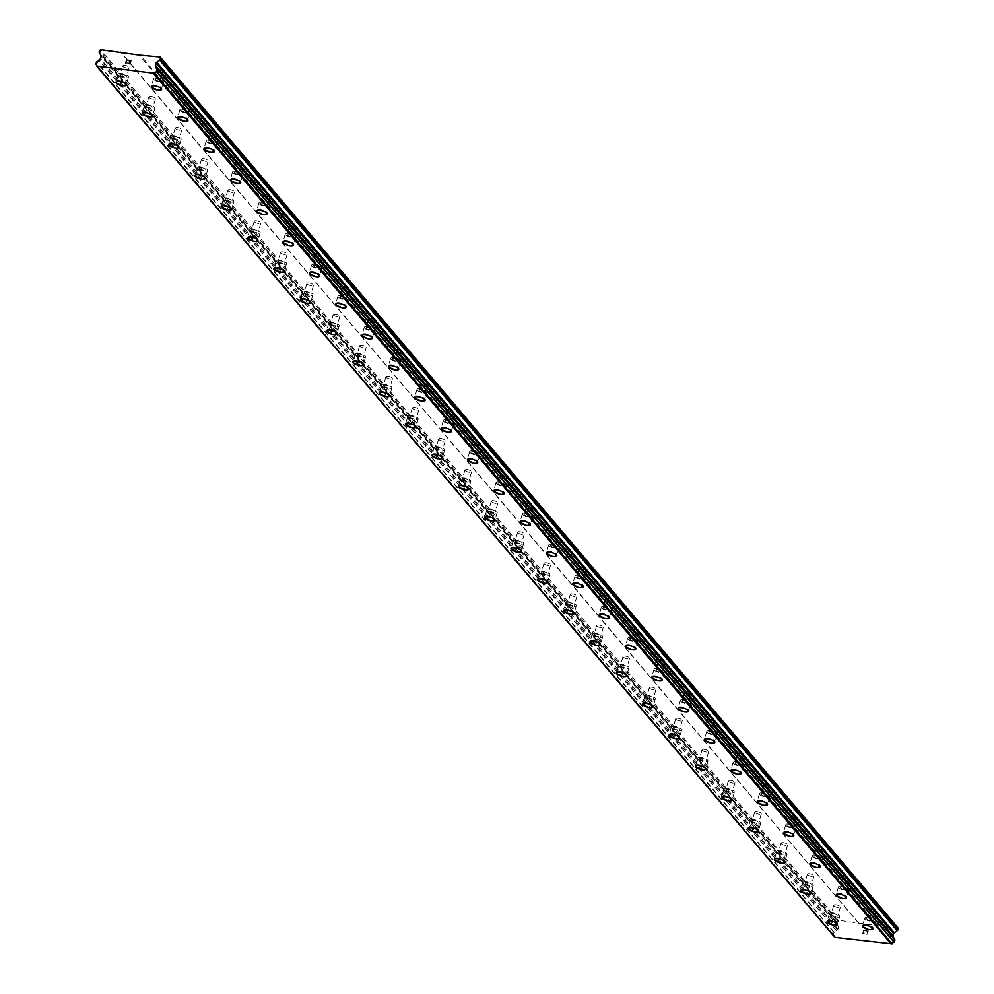 <?xml version="1.0" encoding="UTF-8"?>
<svg xmlns="http://www.w3.org/2000/svg" width="994" height="994" viewBox="0 0 994 994"><rect width="100%" height="100%" fill="white"/><g stroke="black" fill="none" stroke-linecap="round" stroke-linejoin="round"><path stroke-width="0.75" stroke-dasharray="4.97 3.73" d="M158.145 70.723A3.429 1.106 -164.2 0 0 161.674 72.351A3.429 1.106 -164.2 0 0 164.532 72.04A3.429 1.106 -164.2 0 0 164.345 71.481A3.429 1.106 -164.2 0 0 160.804 69.866A3.429 1.106 -164.2 0 0 157.947 70.176A3.429 1.106 -164.2 0 0 158.145 70.723M155.623 79.632A3.429 1.106 -164.2 0 0 159.152 81.26A3.429 1.106 -164.2 0 0 162.01 80.949A3.429 1.106 -164.2 0 0 161.823 80.402A3.429 1.106 -164.2 0 0 158.282 78.774A3.429 1.106 -164.2 0 0 155.424 79.085A3.429 1.106 -164.2 0 0 155.623 79.632M151.274 86.565L151.274 86.565A5.38 1.739 15.8 0 1 155.772 86.068A5.38 1.739 15.8 0 1 161.326 88.628A5.38 1.739 15.8 0 1 161.637 89.485A5.38 1.739 15.8 0 1 161.624 89.497L161.637 89.485M184.486 101.81A3.429 1.106 -164.2 0 0 188.015 103.438A3.429 1.106 -164.2 0 0 190.873 103.127A3.429 1.106 -164.2 0 0 190.686 102.581A3.429 1.106 -164.2 0 0 187.145 100.953A3.429 1.106 -164.2 0 0 184.288 101.264A3.429 1.106 -164.2 0 0 184.486 101.81M181.964 110.719A3.429 1.106 -164.2 0 0 185.505 112.347A3.429 1.106 -164.2 0 0 188.363 112.036A3.429 1.106 -164.2 0 0 188.164 111.49A3.429 1.106 -164.2 0 0 184.623 109.862A3.429 1.106 -164.2 0 0 181.765 110.172A3.429 1.106 -164.2 0 0 181.964 110.719M177.615 117.652L177.615 117.652A5.38 1.739 15.8 0 1 182.113 117.168A5.38 1.739 15.8 0 1 187.667 119.715A5.38 1.739 15.8 0 1 187.978 120.585A5.38 1.739 15.8 0 1 187.965 120.585L187.965 120.585M210.827 132.898A3.429 1.106 -164.2 0 0 214.369 134.525A3.429 1.106 -164.2 0 0 217.214 134.215A3.429 1.106 -164.2 0 0 217.027 133.668A3.429 1.106 -164.2 0 0 213.486 132.04A3.429 1.106 -164.2 0 0 210.629 132.351A3.429 1.106 -164.2 0 0 210.827 132.898M208.305 141.807A3.429 1.106 -164.2 0 0 211.846 143.434A3.429 1.106 -164.2 0 0 214.704 143.124A3.429 1.106 -164.2 0 0 214.505 142.577A3.429 1.106 -164.2 0 0 210.964 140.949A3.429 1.106 -164.2 0 0 208.106 141.26A3.429 1.106 -164.2 0 0 208.305 141.807M203.956 148.74L203.956 148.74A5.38 1.739 15.8 0 1 208.454 148.255A5.38 1.739 15.8 0 1 214.008 150.802A5.38 1.739 15.8 0 1 214.319 151.672L214.306 151.672M237.168 163.998A3.429 1.106 -164.2 0 0 240.71 165.613A3.429 1.106 -164.2 0 0 243.567 165.302A3.429 1.106 -164.2 0 0 243.368 164.755A3.429 1.106 -164.2 0 0 239.827 163.128A3.429 1.106 -164.2 0 0 236.97 163.438A3.429 1.106 -164.2 0 0 237.168 163.998M234.646 172.906A3.429 1.106 -164.2 0 0 238.187 174.522A3.429 1.106 -164.2 0 0 241.045 174.211A3.429 1.106 -164.2 0 0 240.846 173.664A3.429 1.106 -164.2 0 0 237.305 172.037A3.429 1.106 -164.2 0 0 234.447 172.347A3.429 1.106 -164.2 0 0 234.646 172.906M230.297 179.827L230.297 179.827A5.38 1.739 15.8 0 1 234.795 179.342A5.38 1.739 15.8 0 1 240.349 181.89A5.38 1.739 15.8 0 1 240.66 182.759L240.66 182.772M263.509 195.085A3.429 1.106 -164.2 0 0 267.051 196.7A3.429 1.106 -164.2 0 0 269.908 196.39A3.429 1.106 -164.2 0 0 269.709 195.843A3.429 1.106 -164.2 0 0 266.168 194.215A3.429 1.106 -164.2 0 0 263.311 194.526A3.429 1.106 -164.2 0 0 263.509 195.085M260.987 203.994A3.429 1.106 -164.2 0 0 264.528 205.609A3.429 1.106 -164.2 0 0 267.386 205.311A3.429 1.106 -164.2 0 0 267.187 204.752A3.429 1.106 -164.2 0 0 263.646 203.136A3.429 1.106 -164.2 0 0 260.788 203.435A3.429 1.106 -164.2 0 0 260.987 203.994M256.651 210.914L256.638 210.927A5.38 1.739 15.8 0 1 256.651 210.914A5.38 1.739 15.8 0 1 261.136 210.43A5.38 1.739 15.8 0 1 266.69 212.977A5.38 1.739 15.8 0 1 267.001 213.847L267.001 213.859M289.85 226.172A3.429 1.106 -164.2 0 0 293.392 227.8A3.429 1.106 -164.2 0 0 296.249 227.489A3.429 1.106 -164.2 0 0 296.05 226.93A3.429 1.106 -164.2 0 0 292.509 225.315A3.429 1.106 -164.2 0 0 289.652 225.626A3.429 1.106 -164.2 0 0 289.85 226.172M287.328 235.081A3.429 1.106 -164.2 0 0 290.869 236.709A3.429 1.106 -164.2 0 0 293.727 236.398A3.429 1.106 -164.2 0 0 293.528 235.839A3.429 1.106 -164.2 0 0 290 234.224A3.429 1.106 -164.2 0 0 287.142 234.534A3.429 1.106 -164.2 0 0 287.328 235.081M282.992 242.002L282.979 242.014A5.38 1.739 15.8 0 1 282.992 242.002A5.38 1.739 15.8 0 1 287.477 241.517A5.38 1.739 15.8 0 1 293.031 244.077A5.38 1.739 15.8 0 1 293.342 244.934A5.38 1.739 15.8 0 1 293.342 244.946L293.342 244.946M316.191 257.26A3.429 1.106 -164.2 0 0 319.733 258.887A3.429 1.106 -164.2 0 0 322.59 258.577A3.429 1.106 -164.2 0 0 322.391 258.03A3.429 1.106 -164.2 0 0 318.863 256.402A3.429 1.106 -164.2 0 0 316.005 256.713A3.429 1.106 -164.2 0 0 316.191 257.26M313.669 266.168A3.429 1.106 -164.2 0 0 317.21 267.796A3.429 1.106 -164.2 0 0 320.068 267.485A3.429 1.106 -164.2 0 0 319.869 266.939A3.429 1.106 -164.2 0 0 316.34 265.311A3.429 1.106 -164.2 0 0 313.483 265.622A3.429 1.106 -164.2 0 0 313.669 266.168M309.333 273.101L309.333 273.101A5.38 1.739 15.8 0 1 313.818 272.604A5.38 1.739 15.8 0 1 319.372 275.164A5.38 1.739 15.8 0 1 319.683 276.021A5.38 1.739 15.8 0 1 319.683 276.034L319.683 276.034M342.532 288.347A3.429 1.106 -164.2 0 0 346.074 289.975A3.429 1.106 -164.2 0 0 348.931 289.664A3.429 1.106 -164.2 0 0 348.732 289.117A3.429 1.106 -164.2 0 0 345.204 287.49A3.429 1.106 -164.2 0 0 342.346 287.8A3.429 1.106 -164.2 0 0 342.532 288.347M340.01 297.256A3.429 1.106 -164.2 0 0 343.551 298.883A3.429 1.106 -164.2 0 0 346.409 298.573A3.429 1.106 -164.2 0 0 346.21 298.026A3.429 1.106 -164.2 0 0 342.681 296.398A3.429 1.106 -164.2 0 0 339.824 296.709A3.429 1.106 -164.2 0 0 340.01 297.256M335.674 304.201L335.674 304.189A5.38 1.739 15.8 0 1 340.159 303.704A5.38 1.739 15.8 0 1 345.726 306.251A5.38 1.739 15.8 0 1 346.024 307.121L346.024 307.121M368.873 319.434A3.429 1.106 -164.2 0 0 372.415 321.062A3.429 1.106 -164.2 0 0 375.272 320.751A3.429 1.106 -164.2 0 0 375.073 320.205A3.429 1.106 -164.2 0 0 371.545 318.577A3.429 1.106 -164.2 0 0 368.687 318.888A3.429 1.106 -164.2 0 0 368.873 319.434M366.351 328.343A3.429 1.106 -164.2 0 0 369.892 329.971A3.429 1.106 -164.2 0 0 372.75 329.66A3.429 1.106 -164.2 0 0 372.551 329.113A3.429 1.106 -164.2 0 0 369.022 327.486A3.429 1.106 -164.2 0 0 366.165 327.796A3.429 1.106 -164.2 0 0 366.351 328.343M362.015 335.276L362.015 335.276A5.38 1.739 15.8 0 1 366.5 334.792A5.38 1.739 15.8 0 1 372.067 337.339A5.38 1.739 15.8 0 1 372.365 338.208L372.365 338.208M395.214 350.534A3.429 1.106 -164.2 0 0 398.756 352.149A3.429 1.106 -164.2 0 0 401.613 351.839A3.429 1.106 -164.2 0 0 401.414 351.292A3.429 1.106 -164.2 0 0 397.886 349.664A3.429 1.106 -164.2 0 0 395.028 349.975A3.429 1.106 -164.2 0 0 395.214 350.534M392.692 359.443A3.429 1.106 -164.2 0 0 396.233 361.058A3.429 1.106 -164.2 0 0 399.091 360.747A3.429 1.106 -164.2 0 0 398.905 360.201A3.429 1.106 -164.2 0 0 395.363 358.573A3.429 1.106 -164.2 0 0 392.506 358.884A3.429 1.106 -164.2 0 0 392.692 359.443M388.356 366.364L388.356 366.376A5.38 1.739 15.8 0 1 388.356 366.364A5.38 1.739 15.8 0 1 392.841 365.879A5.38 1.739 15.8 0 1 398.408 368.426A5.38 1.739 15.8 0 1 398.706 369.296L398.706 369.308M421.555 381.621A3.429 1.106 -164.2 0 0 425.097 383.237A3.429 1.106 -164.2 0 0 427.954 382.938A3.429 1.106 -164.2 0 0 427.768 382.379A3.429 1.106 -164.2 0 0 424.227 380.764A3.429 1.106 -164.2 0 0 421.369 381.062A3.429 1.106 -164.2 0 0 421.555 381.621M419.046 390.53A3.429 1.106 -164.2 0 0 422.574 392.158A3.429 1.106 -164.2 0 0 425.432 391.847A3.429 1.106 -164.2 0 0 425.246 391.288A3.429 1.106 -164.2 0 0 421.704 389.673A3.429 1.106 -164.2 0 0 418.847 389.983A3.429 1.106 -164.2 0 0 419.046 390.53M414.697 397.451L414.697 397.463A5.38 1.739 15.8 0 1 414.697 397.451A5.38 1.739 15.8 0 1 419.182 396.966A5.38 1.739 15.8 0 1 424.749 399.526A5.38 1.739 15.8 0 1 425.047 400.383L425.047 400.396M447.909 412.709A3.429 1.106 -164.2 0 0 451.438 414.336A3.429 1.106 -164.2 0 0 454.295 414.026A3.429 1.106 -164.2 0 0 454.109 413.467A3.429 1.106 -164.2 0 0 450.568 411.851A3.429 1.106 -164.2 0 0 447.71 412.162A3.429 1.106 -164.2 0 0 447.909 412.709M445.387 421.618A3.429 1.106 -164.2 0 0 448.915 423.245A3.429 1.106 -164.2 0 0 451.773 422.935A3.429 1.106 -164.2 0 0 451.587 422.375A3.429 1.106 -164.2 0 0 448.046 420.76A3.429 1.106 -164.2 0 0 445.188 421.071A3.429 1.106 -164.2 0 0 445.387 421.618M441.038 428.551L441.038 428.551A5.38 1.739 15.8 0 1 445.523 428.054A5.38 1.739 15.8 0 1 451.09 430.613A5.38 1.739 15.8 0 1 451.388 431.471A5.38 1.739 15.8 0 1 451.388 431.483L451.388 431.483M474.25 443.796A3.429 1.106 -164.2 0 0 477.779 445.424A3.429 1.106 -164.2 0 0 480.636 445.113A3.429 1.106 -164.2 0 0 480.45 444.567A3.429 1.106 -164.2 0 0 476.909 442.939A3.429 1.106 -164.2 0 0 474.051 443.249A3.429 1.106 -164.2 0 0 474.25 443.796M471.728 452.705A3.429 1.106 -164.2 0 0 475.256 454.333A3.429 1.106 -164.2 0 0 478.114 454.022A3.429 1.106 -164.2 0 0 477.928 453.475A3.429 1.106 -164.2 0 0 474.387 451.848A3.429 1.106 -164.2 0 0 471.529 452.158A3.429 1.106 -164.2 0 0 471.728 452.705M467.379 459.638L467.379 459.638A5.38 1.739 15.8 0 1 471.877 459.153A5.38 1.739 15.8 0 1 477.431 461.701A5.38 1.739 15.8 0 1 477.729 462.558A5.38 1.739 15.8 0 1 477.729 462.57L477.729 462.57M500.591 474.883A3.429 1.106 -164.2 0 0 504.12 476.511A3.429 1.106 -164.2 0 0 506.977 476.201A3.429 1.106 -164.2 0 0 506.791 475.654A3.429 1.106 -164.2 0 0 503.25 474.026A3.429 1.106 -164.2 0 0 500.392 474.337A3.429 1.106 -164.2 0 0 500.591 474.883M498.069 483.792A3.429 1.106 -164.2 0 0 501.597 485.42A3.429 1.106 -164.2 0 0 504.455 485.109A3.429 1.106 -164.2 0 0 504.269 484.563A3.429 1.106 -164.2 0 0 500.727 482.935A3.429 1.106 -164.2 0 0 497.87 483.246A3.429 1.106 -164.2 0 0 498.069 483.792M493.72 490.725L493.72 490.725A5.38 1.739 15.8 0 1 498.218 490.241A5.38 1.739 15.8 0 1 503.772 492.788A5.38 1.739 15.8 0 1 504.082 493.658A5.38 1.739 15.8 0 1 504.07 493.658L504.07 493.658M526.932 505.971A3.429 1.106 -164.2 0 0 530.461 507.599A3.429 1.106 -164.2 0 0 533.318 507.288A3.429 1.106 -164.2 0 0 533.132 506.741A3.429 1.106 -164.2 0 0 529.591 505.114A3.429 1.106 -164.2 0 0 526.733 505.424A3.429 1.106 -164.2 0 0 526.932 505.971M524.41 514.892A3.429 1.106 -164.2 0 0 527.951 516.507A3.429 1.106 -164.2 0 0 530.808 516.197A3.429 1.106 -164.2 0 0 530.61 515.65A3.429 1.106 -164.2 0 0 527.068 514.022A3.429 1.106 -164.2 0 0 524.211 514.333A3.429 1.106 -164.2 0 0 524.41 514.892M520.061 521.825L520.061 521.813A5.38 1.739 15.8 0 1 524.559 521.328A5.38 1.739 15.8 0 1 530.113 523.875A5.38 1.739 15.8 0 1 530.423 524.745A5.38 1.739 15.8 0 1 530.411 524.745L530.411 524.757M553.273 537.071A3.429 1.106 -164.2 0 0 556.814 538.686A3.429 1.106 -164.2 0 0 559.672 538.375A3.429 1.106 -164.2 0 0 559.473 537.829A3.429 1.106 -164.2 0 0 555.932 536.201A3.429 1.106 -164.2 0 0 553.074 536.511A3.429 1.106 -164.2 0 0 553.273 537.071M550.751 545.979A3.429 1.106 -164.2 0 0 554.292 547.595A3.429 1.106 -164.2 0 0 557.149 547.284A3.429 1.106 -164.2 0 0 556.951 546.737A3.429 1.106 -164.2 0 0 553.409 545.122A3.429 1.106 -164.2 0 0 550.552 545.42A3.429 1.106 -164.2 0 0 550.751 545.979M546.402 552.9L546.402 552.913A5.38 1.739 15.8 0 1 546.402 552.9A5.38 1.739 15.8 0 1 550.9 552.415A5.38 1.739 15.8 0 1 556.454 554.963A5.38 1.739 15.8 0 1 556.764 555.832L556.752 555.845M579.614 568.158A3.429 1.106 -164.2 0 0 583.155 569.773A3.429 1.106 -164.2 0 0 586.013 569.475A3.429 1.106 -164.2 0 0 585.814 568.916A3.429 1.106 -164.2 0 0 582.273 567.301A3.429 1.106 -164.2 0 0 579.415 567.611A3.429 1.106 -164.2 0 0 579.614 568.158M577.092 577.067A3.429 1.106 -164.2 0 0 580.633 578.694A3.429 1.106 -164.2 0 0 583.49 578.384A3.429 1.106 -164.2 0 0 583.292 577.825A3.429 1.106 -164.2 0 0 579.75 576.209A3.429 1.106 -164.2 0 0 576.893 576.52A3.429 1.106 -164.2 0 0 577.092 577.067M572.755 583.987L572.743 584A5.38 1.739 15.8 0 1 572.755 583.987A5.38 1.739 15.8 0 1 577.241 583.503A5.38 1.739 15.8 0 1 582.795 586.062A5.38 1.739 15.8 0 1 583.105 586.92A5.38 1.739 15.8 0 1 583.105 586.932L583.105 586.92M605.955 599.245A3.429 1.106 -164.2 0 0 609.496 600.873A3.429 1.106 -164.2 0 0 612.354 600.562A3.429 1.106 -164.2 0 0 612.155 600.003A3.429 1.106 -164.2 0 0 608.614 598.388A3.429 1.106 -164.2 0 0 605.756 598.699A3.429 1.106 -164.2 0 0 605.955 599.245M603.433 608.154A3.429 1.106 -164.2 0 0 606.974 609.782A3.429 1.106 -164.2 0 0 609.831 609.471A3.429 1.106 -164.2 0 0 609.633 608.924A3.429 1.106 -164.2 0 0 606.091 607.297A3.429 1.106 -164.2 0 0 603.246 607.607A3.429 1.106 -164.2 0 0 603.433 608.154M599.096 615.087L599.084 615.087A5.38 1.739 15.8 0 1 599.096 615.087A5.38 1.739 15.8 0 1 603.582 614.59A5.38 1.739 15.8 0 1 609.136 617.15A5.38 1.739 15.8 0 1 609.446 618.007A5.38 1.739 15.8 0 1 609.446 618.019L609.446 618.019M632.296 630.333A3.429 1.106 -164.2 0 0 635.837 631.96A3.429 1.106 -164.2 0 0 638.695 631.65A3.429 1.106 -164.2 0 0 638.496 631.103A3.429 1.106 -164.2 0 0 634.955 629.475A3.429 1.106 -164.2 0 0 632.097 629.786A3.429 1.106 -164.2 0 0 632.296 630.333M629.774 639.241A3.429 1.106 -164.2 0 0 633.315 640.869A3.429 1.106 -164.2 0 0 636.172 640.558A3.429 1.106 -164.2 0 0 635.974 640.012A3.429 1.106 -164.2 0 0 632.445 638.384A3.429 1.106 -164.2 0 0 629.587 638.695A3.429 1.106 -164.2 0 0 629.774 639.241M625.437 646.175L625.437 646.175A5.38 1.739 15.8 0 1 629.923 645.69A5.38 1.739 15.8 0 1 635.477 648.237A5.38 1.739 15.8 0 1 635.787 649.107L635.787 649.107M658.637 661.42A3.429 1.106 -164.2 0 0 662.178 663.048A3.429 1.106 -164.2 0 0 665.036 662.737A3.429 1.106 -164.2 0 0 664.837 662.19A3.429 1.106 -164.2 0 0 661.308 660.563A3.429 1.106 -164.2 0 0 658.45 660.873A3.429 1.106 -164.2 0 0 658.637 661.42M656.115 670.329A3.429 1.106 -164.2 0 0 659.656 671.956A3.429 1.106 -164.2 0 0 662.513 671.646A3.429 1.106 -164.2 0 0 662.315 671.099A3.429 1.106 -164.2 0 0 658.786 669.471A3.429 1.106 -164.2 0 0 655.928 669.782A3.429 1.106 -164.2 0 0 656.115 670.329M651.778 677.262L651.778 677.262A5.38 1.739 15.8 0 1 656.264 676.777A5.38 1.739 15.8 0 1 661.83 679.324A5.38 1.739 15.8 0 1 662.128 680.194L662.128 680.194M684.978 692.507A3.429 1.106 -164.2 0 0 688.519 694.135A3.429 1.106 -164.2 0 0 691.377 693.824A3.429 1.106 -164.2 0 0 691.178 693.278A3.429 1.106 -164.2 0 0 687.649 691.65A3.429 1.106 -164.2 0 0 684.791 691.961A3.429 1.106 -164.2 0 0 684.978 692.507M682.456 701.429A3.429 1.106 -164.2 0 0 685.997 703.044A3.429 1.106 -164.2 0 0 688.854 702.733A3.429 1.106 -164.2 0 0 688.656 702.186A3.429 1.106 -164.2 0 0 685.127 700.559A3.429 1.106 -164.2 0 0 682.269 700.869A3.429 1.106 -164.2 0 0 682.456 701.429M678.119 708.349L678.119 708.349A5.38 1.739 15.8 0 1 682.605 707.865A5.38 1.739 15.8 0 1 688.171 710.412A5.38 1.739 15.8 0 1 688.469 711.282L688.469 711.294M711.319 723.607A3.429 1.106 -164.2 0 0 714.86 725.222A3.429 1.106 -164.2 0 0 717.718 724.912A3.429 1.106 -164.2 0 0 717.519 724.365A3.429 1.106 -164.2 0 0 713.99 722.737A3.429 1.106 -164.2 0 0 711.132 723.048A3.429 1.106 -164.2 0 0 711.319 723.607M708.797 732.516A3.429 1.106 -164.2 0 0 712.338 734.131A3.429 1.106 -164.2 0 0 715.195 733.833A3.429 1.106 -164.2 0 0 714.997 733.274A3.429 1.106 -164.2 0 0 711.468 731.659A3.429 1.106 -164.2 0 0 708.61 731.957A3.429 1.106 -164.2 0 0 708.797 732.516M704.46 739.437L704.46 739.449A5.38 1.739 15.8 0 1 704.46 739.437A5.38 1.739 15.8 0 1 708.946 738.952A5.38 1.739 15.8 0 1 714.512 741.499A5.38 1.739 15.8 0 1 714.81 742.369L714.81 742.381M737.66 754.694A3.429 1.106 -164.2 0 0 741.201 756.322A3.429 1.106 -164.2 0 0 744.059 756.012A3.429 1.106 -164.2 0 0 743.86 755.452A3.429 1.106 -164.2 0 0 740.331 753.837A3.429 1.106 -164.2 0 0 737.473 754.148A3.429 1.106 -164.2 0 0 737.66 754.694M735.138 763.603A3.429 1.106 -164.2 0 0 738.679 765.231A3.429 1.106 -164.2 0 0 741.536 764.92A3.429 1.106 -164.2 0 0 741.35 764.361A3.429 1.106 -164.2 0 0 737.809 762.746A3.429 1.106 -164.2 0 0 734.951 763.057A3.429 1.106 -164.2 0 0 735.138 763.603M730.801 770.524L730.801 770.536A5.38 1.739 15.8 0 1 730.801 770.524A5.38 1.739 15.8 0 1 735.287 770.039A5.38 1.739 15.8 0 1 740.853 772.599A5.38 1.739 15.8 0 1 741.151 773.456A5.38 1.739 15.8 0 1 741.151 773.469L741.151 773.469M764.001 785.782A3.429 1.106 -164.2 0 0 767.542 787.41A3.429 1.106 -164.2 0 0 770.4 787.099A3.429 1.106 -164.2 0 0 770.213 786.54A3.429 1.106 -164.2 0 0 766.672 784.925A3.429 1.106 -164.2 0 0 763.814 785.235A3.429 1.106 -164.2 0 0 764.001 785.782M761.491 794.691A3.429 1.106 -164.2 0 0 765.02 796.318A3.429 1.106 -164.2 0 0 767.877 796.008A3.429 1.106 -164.2 0 0 767.691 795.461A3.429 1.106 -164.2 0 0 764.15 793.833A3.429 1.106 -164.2 0 0 761.292 794.144A3.429 1.106 -164.2 0 0 761.491 794.691M757.142 801.624L757.142 801.624A5.38 1.739 15.8 0 1 761.628 801.127A5.38 1.739 15.8 0 1 767.194 803.686A5.38 1.739 15.8 0 1 767.492 804.544A5.38 1.739 15.8 0 1 767.492 804.556L767.492 804.544M790.354 816.869A3.429 1.106 -164.2 0 0 793.883 818.497A3.429 1.106 -164.2 0 0 796.741 818.186A3.429 1.106 -164.2 0 0 796.554 817.64A3.429 1.106 -164.2 0 0 793.013 816.012A3.429 1.106 -164.2 0 0 790.155 816.322A3.429 1.106 -164.2 0 0 790.354 816.869M787.832 825.778A3.429 1.106 -164.2 0 0 791.361 827.406A3.429 1.106 -164.2 0 0 794.218 827.095A3.429 1.106 -164.2 0 0 794.032 826.548A3.429 1.106 -164.2 0 0 790.491 824.921A3.429 1.106 -164.2 0 0 787.633 825.231A3.429 1.106 -164.2 0 0 787.832 825.778M783.483 832.711L783.483 832.711A5.38 1.739 15.8 0 1 787.981 832.226A5.38 1.739 15.8 0 1 793.535 834.774A5.38 1.739 15.8 0 1 793.833 835.643L793.833 835.643M816.695 847.957A3.429 1.106 -164.2 0 0 820.224 849.584A3.429 1.106 -164.2 0 0 823.082 849.274A3.429 1.106 -164.2 0 0 822.895 848.727A3.429 1.106 -164.2 0 0 819.354 847.099A3.429 1.106 -164.2 0 0 816.496 847.41A3.429 1.106 -164.2 0 0 816.695 847.957M814.173 856.865A3.429 1.106 -164.2 0 0 817.702 858.493A3.429 1.106 -164.2 0 0 820.559 858.182A3.429 1.106 -164.2 0 0 820.373 857.636A3.429 1.106 -164.2 0 0 816.832 856.008A3.429 1.106 -164.2 0 0 813.974 856.319A3.429 1.106 -164.2 0 0 814.173 856.865M809.824 863.798L809.824 863.798A5.38 1.739 15.8 0 1 814.322 863.314A5.38 1.739 15.8 0 1 819.876 865.861A5.38 1.739 15.8 0 1 820.174 866.731L820.174 866.731M843.036 879.056A3.429 1.106 -164.2 0 0 846.565 880.672A3.429 1.106 -164.2 0 0 849.423 880.361A3.429 1.106 -164.2 0 0 849.236 879.814A3.429 1.106 -164.2 0 0 845.695 878.187A3.429 1.106 -164.2 0 0 842.837 878.497A3.429 1.106 -164.2 0 0 843.036 879.056M840.514 887.965A3.429 1.106 -164.2 0 0 844.043 889.58A3.429 1.106 -164.2 0 0 846.9 889.27A3.429 1.106 -164.2 0 0 846.714 888.723A3.429 1.106 -164.2 0 0 843.173 887.095A3.429 1.106 -164.2 0 0 840.315 887.406A3.429 1.106 -164.2 0 0 840.514 887.965M836.165 894.886L836.165 894.886A5.38 1.739 15.8 0 1 840.663 894.401A5.38 1.739 15.8 0 1 846.217 896.948A5.38 1.739 15.8 0 1 846.528 897.818A5.38 1.739 15.8 0 1 846.515 897.818L846.515 897.831M869.377 910.144A3.429 1.106 -164.2 0 0 872.906 911.759A3.429 1.106 -164.2 0 0 875.764 911.448A3.429 1.106 -164.2 0 0 875.577 910.902A3.429 1.106 -164.2 0 0 872.036 909.286A3.429 1.106 -164.2 0 0 869.178 909.585A3.429 1.106 -164.2 0 0 869.377 910.144M866.855 919.052A3.429 1.106 -164.2 0 0 870.396 920.668A3.429 1.106 -164.2 0 0 873.254 920.369A3.429 1.106 -164.2 0 0 873.055 919.81A3.429 1.106 -164.2 0 0 869.514 918.195A3.429 1.106 -164.2 0 0 866.656 918.506A3.429 1.106 -164.2 0 0 866.855 919.052M862.506 925.973L862.506 925.986A5.38 1.739 15.8 0 1 862.506 925.973A5.38 1.739 15.8 0 1 867.004 925.489A5.38 1.739 15.8 0 1 872.558 928.048A5.38 1.739 15.8 0 1 872.869 928.905L872.856 928.918M122.709 66.362A3.429 1.106 -164.2 0 0 126.238 67.977A3.429 1.106 -164.2 0 0 129.096 67.667A3.429 1.106 -164.2 0 0 128.909 67.12A3.429 1.106 -164.2 0 0 125.368 65.492A3.429 1.106 -164.2 0 0 122.51 65.803A3.429 1.106 -164.2 0 0 122.709 66.362M120.187 75.271A3.429 1.106 -164.2 0 0 123.728 76.886A3.429 1.106 -164.2 0 0 126.573 76.588A3.429 1.106 -164.2 0 0 126.387 76.029A3.429 1.106 -164.2 0 0 122.846 74.413A3.429 1.106 -164.2 0 0 119.988 74.712A3.429 1.106 -164.2 0 0 120.187 75.271M115.838 82.191L115.838 82.204A5.38 1.739 15.8 0 1 115.838 82.191A5.38 1.739 15.8 0 1 120.336 81.707A5.38 1.739 15.8 0 1 125.89 84.254A5.38 1.739 15.8 0 1 126.201 85.124A5.38 1.739 15.8 0 1 126.188 85.124L126.188 85.136M149.05 97.449A3.429 1.106 -164.2 0 0 152.579 99.077A3.429 1.106 -164.2 0 0 155.437 98.766A3.429 1.106 -164.2 0 0 155.25 98.207A3.429 1.106 -164.2 0 0 151.709 96.592A3.429 1.106 -164.2 0 0 148.851 96.903A3.429 1.106 -164.2 0 0 149.05 97.449M146.528 106.358A3.429 1.106 -164.2 0 0 150.069 107.986A3.429 1.106 -164.2 0 0 152.927 107.675A3.429 1.106 -164.2 0 0 152.728 107.116A3.429 1.106 -164.2 0 0 149.187 105.501A3.429 1.106 -164.2 0 0 146.329 105.811A3.429 1.106 -164.2 0 0 146.528 106.358M142.179 113.279L142.179 113.291A5.38 1.739 15.8 0 1 142.179 113.279A5.38 1.739 15.8 0 1 146.677 112.794A5.38 1.739 15.8 0 1 152.231 115.354A5.38 1.739 15.8 0 1 152.542 116.211A5.38 1.739 15.8 0 1 152.542 116.223L152.529 116.223M175.391 128.537A3.429 1.106 -164.2 0 0 178.932 130.164A3.429 1.106 -164.2 0 0 181.79 129.854A3.429 1.106 -164.2 0 0 181.591 129.307A3.429 1.106 -164.2 0 0 178.05 127.679A3.429 1.106 -164.2 0 0 175.192 127.99A3.429 1.106 -164.2 0 0 175.391 128.537M172.869 137.445A3.429 1.106 -164.2 0 0 176.41 139.073A3.429 1.106 -164.2 0 0 179.268 138.762A3.429 1.106 -164.2 0 0 179.069 138.216A3.429 1.106 -164.2 0 0 175.528 136.588A3.429 1.106 -164.2 0 0 172.67 136.899A3.429 1.106 -164.2 0 0 172.869 137.445M168.52 144.379L168.52 144.379A5.38 1.739 15.8 0 1 173.018 143.881A5.38 1.739 15.8 0 1 178.572 146.441A5.38 1.739 15.8 0 1 178.883 147.298A5.38 1.739 15.8 0 1 178.883 147.311L178.87 147.311M201.732 159.624A3.429 1.106 -164.2 0 0 205.273 161.252A3.429 1.106 -164.2 0 0 208.131 160.941A3.429 1.106 -164.2 0 0 207.932 160.394A3.429 1.106 -164.2 0 0 204.391 158.767A3.429 1.106 -164.2 0 0 201.533 159.077A3.429 1.106 -164.2 0 0 201.732 159.624M199.21 168.533A3.429 1.106 -164.2 0 0 202.751 170.16A3.429 1.106 -164.2 0 0 205.609 169.85A3.429 1.106 -164.2 0 0 205.41 169.303A3.429 1.106 -164.2 0 0 201.869 167.675A3.429 1.106 -164.2 0 0 199.011 167.986A3.429 1.106 -164.2 0 0 199.21 168.533M194.861 175.478L194.874 175.466A5.38 1.739 15.8 0 1 194.874 175.466A5.38 1.739 15.8 0 1 199.359 174.981A5.38 1.739 15.8 0 1 204.913 177.528A5.38 1.739 15.8 0 1 205.224 178.398L205.224 178.398M228.073 190.711A3.429 1.106 -164.2 0 0 231.614 192.339A3.429 1.106 -164.2 0 0 234.472 192.028A3.429 1.106 -164.2 0 0 234.273 191.482A3.429 1.106 -164.2 0 0 230.732 189.854A3.429 1.106 -164.2 0 0 227.874 190.165A3.429 1.106 -164.2 0 0 228.073 190.711M225.551 199.62A3.429 1.106 -164.2 0 0 229.092 201.248A3.429 1.106 -164.2 0 0 231.95 200.937A3.429 1.106 -164.2 0 0 231.751 200.39A3.429 1.106 -164.2 0 0 228.21 198.763A3.429 1.106 -164.2 0 0 225.365 199.073A3.429 1.106 -164.2 0 0 225.551 199.62M221.215 206.553L221.215 206.553A5.38 1.739 15.8 0 1 225.7 206.069A5.38 1.739 15.8 0 1 231.254 208.616A5.38 1.739 15.8 0 1 231.565 209.485L231.565 209.485M254.414 221.811A3.429 1.106 -164.2 0 0 257.955 223.426A3.429 1.106 -164.2 0 0 260.813 223.116A3.429 1.106 -164.2 0 0 260.614 222.569A3.429 1.106 -164.2 0 0 257.073 220.941A3.429 1.106 -164.2 0 0 254.228 221.252A3.429 1.106 -164.2 0 0 254.414 221.811M251.892 230.72A3.429 1.106 -164.2 0 0 255.433 232.335A3.429 1.106 -164.2 0 0 258.291 232.024A3.429 1.106 -164.2 0 0 258.092 231.478A3.429 1.106 -164.2 0 0 254.563 229.85A3.429 1.106 -164.2 0 0 251.706 230.161A3.429 1.106 -164.2 0 0 251.892 230.72M247.556 237.641L247.543 237.653A5.38 1.739 15.8 0 1 247.556 237.641A5.38 1.739 15.8 0 1 252.041 237.156A5.38 1.739 15.8 0 1 257.595 239.703A5.38 1.739 15.8 0 1 257.906 240.573L257.906 240.585M280.755 252.898A3.429 1.106 -164.2 0 0 284.296 254.514A3.429 1.106 -164.2 0 0 287.154 254.203A3.429 1.106 -164.2 0 0 286.955 253.656A3.429 1.106 -164.2 0 0 283.427 252.041A3.429 1.106 -164.2 0 0 280.569 252.339A3.429 1.106 -164.2 0 0 280.755 252.898M278.233 261.807A3.429 1.106 -164.2 0 0 281.774 263.422A3.429 1.106 -164.2 0 0 284.632 263.124A3.429 1.106 -164.2 0 0 284.433 262.565A3.429 1.106 -164.2 0 0 280.904 260.95A3.429 1.106 -164.2 0 0 278.047 261.26A3.429 1.106 -164.2 0 0 278.233 261.807M273.897 268.728L273.897 268.74A5.38 1.739 15.8 0 1 273.897 268.728A5.38 1.739 15.8 0 1 278.382 268.243A5.38 1.739 15.8 0 1 283.949 270.803A5.38 1.739 15.8 0 1 284.247 271.66L284.247 271.673M307.096 283.986A3.429 1.106 -164.2 0 0 310.637 285.613A3.429 1.106 -164.2 0 0 313.495 285.303A3.429 1.106 -164.2 0 0 313.296 284.744A3.429 1.106 -164.2 0 0 309.768 283.128A3.429 1.106 -164.2 0 0 306.91 283.439A3.429 1.106 -164.2 0 0 307.096 283.986M304.574 292.895A3.429 1.106 -164.2 0 0 308.115 294.522A3.429 1.106 -164.2 0 0 310.973 294.212A3.429 1.106 -164.2 0 0 310.774 293.652A3.429 1.106 -164.2 0 0 307.245 292.037A3.429 1.106 -164.2 0 0 304.388 292.348A3.429 1.106 -164.2 0 0 304.574 292.895M300.238 299.815L300.238 299.828A5.38 1.739 15.8 0 1 300.238 299.815A5.38 1.739 15.8 0 1 304.723 299.331A5.38 1.739 15.8 0 1 310.29 301.89A5.38 1.739 15.8 0 1 310.588 302.748A5.38 1.739 15.8 0 1 310.588 302.76L310.588 302.76M333.437 315.073A3.429 1.106 -164.2 0 0 336.978 316.701A3.429 1.106 -164.2 0 0 339.836 316.39A3.429 1.106 -164.2 0 0 339.637 315.843A3.429 1.106 -164.2 0 0 336.109 314.216A3.429 1.106 -164.2 0 0 333.251 314.526A3.429 1.106 -164.2 0 0 333.437 315.073M330.915 323.982A3.429 1.106 -164.2 0 0 334.456 325.61A3.429 1.106 -164.2 0 0 337.314 325.299A3.429 1.106 -164.2 0 0 337.128 324.752A3.429 1.106 -164.2 0 0 333.586 323.125A3.429 1.106 -164.2 0 0 330.729 323.435A3.429 1.106 -164.2 0 0 330.915 323.982M326.579 330.915L326.579 330.915A5.38 1.739 15.8 0 1 331.064 330.43A5.38 1.739 15.8 0 1 336.631 332.978A5.38 1.739 15.8 0 1 336.929 333.835A5.38 1.739 15.8 0 1 336.929 333.847L336.929 333.847M359.778 346.161A3.429 1.106 -164.2 0 0 363.319 347.788A3.429 1.106 -164.2 0 0 366.177 347.478A3.429 1.106 -164.2 0 0 365.991 346.931A3.429 1.106 -164.2 0 0 362.45 345.303A3.429 1.106 -164.2 0 0 359.592 345.614A3.429 1.106 -164.2 0 0 359.778 346.161M357.256 355.069A3.429 1.106 -164.2 0 0 360.797 356.697A3.429 1.106 -164.2 0 0 363.655 356.386A3.429 1.106 -164.2 0 0 363.469 355.84A3.429 1.106 -164.2 0 0 359.927 354.212A3.429 1.106 -164.2 0 0 357.07 354.523A3.429 1.106 -164.2 0 0 357.256 355.069M352.92 362.002L352.92 362.002A5.38 1.739 15.8 0 1 357.405 361.518A5.38 1.739 15.8 0 1 362.972 364.065A5.38 1.739 15.8 0 1 363.27 364.935L363.27 364.935M386.119 377.248A3.429 1.106 -164.2 0 0 389.66 378.876A3.429 1.106 -164.2 0 0 392.518 378.565A3.429 1.106 -164.2 0 0 392.332 378.018A3.429 1.106 -164.2 0 0 388.791 376.391A3.429 1.106 -164.2 0 0 385.933 376.701A3.429 1.106 -164.2 0 0 386.119 377.248M383.609 386.169A3.429 1.106 -164.2 0 0 387.138 387.784A3.429 1.106 -164.2 0 0 389.996 387.474A3.429 1.106 -164.2 0 0 389.81 386.927A3.429 1.106 -164.2 0 0 386.268 385.299A3.429 1.106 -164.2 0 0 383.411 385.61A3.429 1.106 -164.2 0 0 383.609 386.169M379.261 393.102L379.261 393.09A5.38 1.739 15.8 0 1 383.746 392.605A5.38 1.739 15.8 0 1 389.313 395.152A5.38 1.739 15.8 0 1 389.611 396.022L389.611 396.034M412.473 408.348A3.429 1.106 -164.2 0 0 416.001 409.963A3.429 1.106 -164.2 0 0 418.859 409.652A3.429 1.106 -164.2 0 0 418.673 409.106A3.429 1.106 -164.2 0 0 415.132 407.478A3.429 1.106 -164.2 0 0 412.274 407.788A3.429 1.106 -164.2 0 0 412.473 408.348M409.95 417.256A3.429 1.106 -164.2 0 0 413.479 418.872A3.429 1.106 -164.2 0 0 416.337 418.561A3.429 1.106 -164.2 0 0 416.151 418.014A3.429 1.106 -164.2 0 0 412.609 416.387A3.429 1.106 -164.2 0 0 409.752 416.697A3.429 1.106 -164.2 0 0 409.95 417.256M405.602 424.177L405.602 424.189A5.38 1.739 15.8 0 1 405.602 424.177A5.38 1.739 15.8 0 1 410.1 423.692A5.38 1.739 15.8 0 1 415.654 426.24A5.38 1.739 15.8 0 1 415.952 427.109L415.952 427.122M438.814 439.435A3.429 1.106 -164.2 0 0 442.342 441.05A3.429 1.106 -164.2 0 0 445.2 440.752A3.429 1.106 -164.2 0 0 445.014 440.193A3.429 1.106 -164.2 0 0 441.473 438.578A3.429 1.106 -164.2 0 0 438.615 438.876A3.429 1.106 -164.2 0 0 438.814 439.435M436.291 448.344A3.429 1.106 -164.2 0 0 439.82 449.971A3.429 1.106 -164.2 0 0 442.678 449.661A3.429 1.106 -164.2 0 0 442.492 449.102A3.429 1.106 -164.2 0 0 438.95 447.486A3.429 1.106 -164.2 0 0 436.093 447.797A3.429 1.106 -164.2 0 0 436.291 448.344M431.943 455.264L431.943 455.277A5.38 1.739 15.8 0 1 431.943 455.264A5.38 1.739 15.8 0 1 436.441 454.78A5.38 1.739 15.8 0 1 441.995 457.339A5.38 1.739 15.8 0 1 442.293 458.197A5.38 1.739 15.8 0 1 442.293 458.209L442.293 458.197M465.155 470.522A3.429 1.106 -164.2 0 0 468.683 472.15A3.429 1.106 -164.2 0 0 471.541 471.839A3.429 1.106 -164.2 0 0 471.355 471.28A3.429 1.106 -164.2 0 0 467.814 469.665A3.429 1.106 -164.2 0 0 464.956 469.976A3.429 1.106 -164.2 0 0 465.155 470.522M462.632 479.431A3.429 1.106 -164.2 0 0 466.174 481.059A3.429 1.106 -164.2 0 0 469.019 480.748A3.429 1.106 -164.2 0 0 468.833 480.201A3.429 1.106 -164.2 0 0 465.291 478.574A3.429 1.106 -164.2 0 0 462.434 478.884A3.429 1.106 -164.2 0 0 462.632 479.431M458.284 486.364L458.284 486.364A5.38 1.739 15.8 0 1 462.782 485.867A5.38 1.739 15.8 0 1 468.336 488.427A5.38 1.739 15.8 0 1 468.646 489.284A5.38 1.739 15.8 0 1 468.634 489.296L468.646 489.284M491.496 501.61A3.429 1.106 -164.2 0 0 495.037 503.237A3.429 1.106 -164.2 0 0 497.882 502.927A3.429 1.106 -164.2 0 0 497.696 502.38A3.429 1.106 -164.2 0 0 494.155 500.752A3.429 1.106 -164.2 0 0 491.297 501.063A3.429 1.106 -164.2 0 0 491.496 501.61M488.973 510.518A3.429 1.106 -164.2 0 0 492.515 512.146A3.429 1.106 -164.2 0 0 495.372 511.835A3.429 1.106 -164.2 0 0 495.174 511.289A3.429 1.106 -164.2 0 0 491.632 509.661A3.429 1.106 -164.2 0 0 488.775 509.972A3.429 1.106 -164.2 0 0 488.973 510.518M484.625 517.452L484.625 517.452A5.38 1.739 15.8 0 1 489.123 516.967A5.38 1.739 15.8 0 1 494.677 519.514A5.38 1.739 15.8 0 1 494.987 520.384L494.975 520.384M517.837 532.697A3.429 1.106 -164.2 0 0 521.378 534.325A3.429 1.106 -164.2 0 0 524.236 534.014A3.429 1.106 -164.2 0 0 524.037 533.467A3.429 1.106 -164.2 0 0 520.496 531.84A3.429 1.106 -164.2 0 0 517.638 532.15A3.429 1.106 -164.2 0 0 517.837 532.697M515.314 541.606A3.429 1.106 -164.2 0 0 518.856 543.233A3.429 1.106 -164.2 0 0 521.713 542.923A3.429 1.106 -164.2 0 0 521.515 542.376A3.429 1.106 -164.2 0 0 517.973 540.748A3.429 1.106 -164.2 0 0 515.116 541.059A3.429 1.106 -164.2 0 0 515.314 541.606M510.966 548.539L510.966 548.539A5.38 1.739 15.8 0 1 515.464 548.054A5.38 1.739 15.8 0 1 521.018 550.601A5.38 1.739 15.8 0 1 521.328 551.471L521.328 551.471M544.178 563.784A3.429 1.106 -164.2 0 0 547.719 565.412A3.429 1.106 -164.2 0 0 550.577 565.101A3.429 1.106 -164.2 0 0 550.378 564.555A3.429 1.106 -164.2 0 0 546.837 562.927A3.429 1.106 -164.2 0 0 543.979 563.238A3.429 1.106 -164.2 0 0 544.178 563.784M541.655 572.706A3.429 1.106 -164.2 0 0 545.197 574.321A3.429 1.106 -164.2 0 0 548.054 574.01A3.429 1.106 -164.2 0 0 547.856 573.463A3.429 1.106 -164.2 0 0 544.314 571.836A3.429 1.106 -164.2 0 0 541.457 572.146A3.429 1.106 -164.2 0 0 541.655 572.706M537.319 579.626L537.307 579.639A5.38 1.739 15.8 0 1 537.319 579.626A5.38 1.739 15.8 0 1 541.805 579.142A5.38 1.739 15.8 0 1 547.359 581.689A5.38 1.739 15.8 0 1 547.669 582.559L547.669 582.571M570.519 594.884A3.429 1.106 -164.2 0 0 574.06 596.499A3.429 1.106 -164.2 0 0 576.918 596.189A3.429 1.106 -164.2 0 0 576.719 595.642A3.429 1.106 -164.2 0 0 573.178 594.014A3.429 1.106 -164.2 0 0 570.32 594.325A3.429 1.106 -164.2 0 0 570.519 594.884M567.996 603.793A3.429 1.106 -164.2 0 0 571.538 605.408A3.429 1.106 -164.2 0 0 574.395 605.097A3.429 1.106 -164.2 0 0 574.197 604.551A3.429 1.106 -164.2 0 0 570.668 602.936A3.429 1.106 -164.2 0 0 567.81 603.234A3.429 1.106 -164.2 0 0 567.996 603.793M563.66 610.714L563.648 610.726A5.38 1.739 15.8 0 1 563.66 610.714A5.38 1.739 15.8 0 1 568.146 610.229A5.38 1.739 15.8 0 1 573.7 612.776A5.38 1.739 15.8 0 1 574.01 613.646L574.01 613.658M596.86 625.971A3.429 1.106 -164.2 0 0 600.401 627.587A3.429 1.106 -164.2 0 0 603.259 627.289A3.429 1.106 -164.2 0 0 603.06 626.729A3.429 1.106 -164.2 0 0 599.531 625.114A3.429 1.106 -164.2 0 0 596.673 625.425A3.429 1.106 -164.2 0 0 596.86 625.971M594.337 634.88A3.429 1.106 -164.2 0 0 597.879 636.508A3.429 1.106 -164.2 0 0 600.736 636.197A3.429 1.106 -164.2 0 0 600.538 635.638A3.429 1.106 -164.2 0 0 597.009 634.023A3.429 1.106 -164.2 0 0 594.151 634.334A3.429 1.106 -164.2 0 0 594.337 634.88M590.001 641.801L589.989 641.813A5.38 1.739 15.8 0 1 590.001 641.801A5.38 1.739 15.8 0 1 594.487 641.316A5.38 1.739 15.8 0 1 600.041 643.876A5.38 1.739 15.8 0 1 600.351 644.733A5.38 1.739 15.8 0 1 600.351 644.746L600.351 644.746M623.201 657.059A3.429 1.106 -164.2 0 0 626.742 658.687A3.429 1.106 -164.2 0 0 629.6 658.376A3.429 1.106 -164.2 0 0 629.401 657.817A3.429 1.106 -164.2 0 0 625.872 656.202A3.429 1.106 -164.2 0 0 623.014 656.512A3.429 1.106 -164.2 0 0 623.201 657.059M620.678 665.968A3.429 1.106 -164.2 0 0 624.22 667.595A3.429 1.106 -164.2 0 0 627.077 667.285A3.429 1.106 -164.2 0 0 626.879 666.738A3.429 1.106 -164.2 0 0 623.35 665.11A3.429 1.106 -164.2 0 0 620.492 665.421A3.429 1.106 -164.2 0 0 620.678 665.968M616.342 672.901L616.342 672.901A5.38 1.739 15.8 0 1 620.828 672.404A5.38 1.739 15.8 0 1 626.394 674.963A5.38 1.739 15.8 0 1 626.692 675.821A5.38 1.739 15.8 0 1 626.692 675.833L626.692 675.821M649.542 688.146A3.429 1.106 -164.2 0 0 653.083 689.774A3.429 1.106 -164.2 0 0 655.941 689.463A3.429 1.106 -164.2 0 0 655.742 688.917A3.429 1.106 -164.2 0 0 652.213 687.289A3.429 1.106 -164.2 0 0 649.355 687.599A3.429 1.106 -164.2 0 0 649.542 688.146M647.019 697.055A3.429 1.106 -164.2 0 0 650.561 698.683A3.429 1.106 -164.2 0 0 653.418 698.372A3.429 1.106 -164.2 0 0 653.22 697.825A3.429 1.106 -164.2 0 0 649.691 696.198A3.429 1.106 -164.2 0 0 646.833 696.508A3.429 1.106 -164.2 0 0 647.019 697.055M642.683 703.988L642.683 703.988A5.38 1.739 15.8 0 1 647.169 703.504A5.38 1.739 15.8 0 1 652.735 706.051A5.38 1.739 15.8 0 1 653.033 706.92L653.033 706.92M675.883 719.234A3.429 1.106 -164.2 0 0 679.424 720.861A3.429 1.106 -164.2 0 0 682.282 720.551A3.429 1.106 -164.2 0 0 682.083 720.004A3.429 1.106 -164.2 0 0 678.554 718.376A3.429 1.106 -164.2 0 0 675.696 718.687A3.429 1.106 -164.2 0 0 675.883 719.234M673.36 728.142A3.429 1.106 -164.2 0 0 676.902 729.77A3.429 1.106 -164.2 0 0 679.759 729.459A3.429 1.106 -164.2 0 0 679.573 728.913A3.429 1.106 -164.2 0 0 676.032 727.285A3.429 1.106 -164.2 0 0 673.174 727.596A3.429 1.106 -164.2 0 0 673.36 728.142M669.024 735.075L669.024 735.075A5.38 1.739 15.8 0 1 673.51 734.591A5.38 1.739 15.8 0 1 679.076 737.138A5.38 1.739 15.8 0 1 679.374 738.008L679.374 738.008M702.224 750.333A3.429 1.106 -164.2 0 0 705.765 751.949A3.429 1.106 -164.2 0 0 708.623 751.638A3.429 1.106 -164.2 0 0 708.436 751.091A3.429 1.106 -164.2 0 0 704.895 749.464A3.429 1.106 -164.2 0 0 702.037 749.774A3.429 1.106 -164.2 0 0 702.224 750.333M699.714 759.242A3.429 1.106 -164.2 0 0 703.243 760.857A3.429 1.106 -164.2 0 0 706.1 760.547A3.429 1.106 -164.2 0 0 705.914 760A3.429 1.106 -164.2 0 0 702.373 758.372A3.429 1.106 -164.2 0 0 699.515 758.683A3.429 1.106 -164.2 0 0 699.714 759.242M695.365 766.163L695.365 766.163A5.38 1.739 15.8 0 1 699.851 765.678A5.38 1.739 15.8 0 1 705.417 768.225A5.38 1.739 15.8 0 1 705.715 769.095L705.715 769.107M728.577 781.421A3.429 1.106 -164.2 0 0 732.106 783.036A3.429 1.106 -164.2 0 0 734.964 782.725A3.429 1.106 -164.2 0 0 734.777 782.179A3.429 1.106 -164.2 0 0 731.236 780.551A3.429 1.106 -164.2 0 0 728.378 780.862A3.429 1.106 -164.2 0 0 728.577 781.421M726.055 790.329A3.429 1.106 -164.2 0 0 729.584 791.945A3.429 1.106 -164.2 0 0 732.441 791.646A3.429 1.106 -164.2 0 0 732.255 791.087A3.429 1.106 -164.2 0 0 728.714 789.472A3.429 1.106 -164.2 0 0 725.856 789.77A3.429 1.106 -164.2 0 0 726.055 790.329M721.706 797.25L721.706 797.263A5.38 1.739 15.8 0 1 721.706 797.25A5.38 1.739 15.8 0 1 726.192 796.766A5.38 1.739 15.8 0 1 731.758 799.313A5.38 1.739 15.8 0 1 732.056 800.182L732.056 800.195M754.918 812.508A3.429 1.106 -164.2 0 0 758.447 814.136A3.429 1.106 -164.2 0 0 761.305 813.825A3.429 1.106 -164.2 0 0 761.118 813.266A3.429 1.106 -164.2 0 0 757.577 811.651A3.429 1.106 -164.2 0 0 754.719 811.961A3.429 1.106 -164.2 0 0 754.918 812.508M752.396 821.417A3.429 1.106 -164.2 0 0 755.925 823.044A3.429 1.106 -164.2 0 0 758.782 822.734A3.429 1.106 -164.2 0 0 758.596 822.175A3.429 1.106 -164.2 0 0 755.055 820.559A3.429 1.106 -164.2 0 0 752.197 820.87A3.429 1.106 -164.2 0 0 752.396 821.417M748.047 828.337L748.047 828.35A5.38 1.739 15.8 0 1 748.047 828.337A5.38 1.739 15.8 0 1 752.545 827.853A5.38 1.739 15.8 0 1 758.099 830.412A5.38 1.739 15.8 0 1 758.397 831.27A5.38 1.739 15.8 0 1 758.397 831.282L758.397 831.282M781.259 843.595A3.429 1.106 -164.2 0 0 784.788 845.223A3.429 1.106 -164.2 0 0 787.646 844.912A3.429 1.106 -164.2 0 0 787.459 844.366A3.429 1.106 -164.2 0 0 783.918 842.738A3.429 1.106 -164.2 0 0 781.06 843.049A3.429 1.106 -164.2 0 0 781.259 843.595M778.737 852.504A3.429 1.106 -164.2 0 0 782.266 854.132A3.429 1.106 -164.2 0 0 785.123 853.821A3.429 1.106 -164.2 0 0 784.937 853.274A3.429 1.106 -164.2 0 0 781.396 851.647A3.429 1.106 -164.2 0 0 778.538 851.957A3.429 1.106 -164.2 0 0 778.737 852.504M774.388 859.437L774.388 859.437A5.38 1.739 15.8 0 1 778.886 858.94A5.38 1.739 15.8 0 1 784.44 861.5A5.38 1.739 15.8 0 1 784.751 862.357A5.38 1.739 15.8 0 1 784.738 862.37L784.738 862.37M807.6 874.683A3.429 1.106 -164.2 0 0 811.129 876.31A3.429 1.106 -164.2 0 0 813.987 876A3.429 1.106 -164.2 0 0 813.8 875.453A3.429 1.106 -164.2 0 0 810.259 873.825A3.429 1.106 -164.2 0 0 807.401 874.136A3.429 1.106 -164.2 0 0 807.6 874.683M805.078 883.591A3.429 1.106 -164.2 0 0 808.619 885.219A3.429 1.106 -164.2 0 0 811.477 884.909A3.429 1.106 -164.2 0 0 811.278 884.362A3.429 1.106 -164.2 0 0 807.737 882.734A3.429 1.106 -164.2 0 0 804.879 883.045A3.429 1.106 -164.2 0 0 805.078 883.591M800.729 890.537L800.729 890.525A5.38 1.739 15.8 0 1 805.227 890.04A5.38 1.739 15.8 0 1 810.781 892.587A5.38 1.739 15.8 0 1 811.092 893.457A5.38 1.739 15.8 0 1 811.079 893.457L811.079 893.457M833.941 905.77A3.429 1.106 -164.2 0 0 837.482 907.398A3.429 1.106 -164.2 0 0 840.328 907.087A3.429 1.106 -164.2 0 0 840.141 906.54A3.429 1.106 -164.2 0 0 836.6 904.913A3.429 1.106 -164.2 0 0 833.742 905.223A3.429 1.106 -164.2 0 0 833.941 905.77M831.419 914.679A3.429 1.106 -164.2 0 0 834.96 916.306A3.429 1.106 -164.2 0 0 837.818 915.996A3.429 1.106 -164.2 0 0 837.619 915.449A3.429 1.106 -164.2 0 0 834.078 913.821A3.429 1.106 -164.2 0 0 831.22 914.132A3.429 1.106 -164.2 0 0 831.419 914.679M827.07 921.612L827.07 921.612A5.38 1.739 15.8 0 1 831.568 921.127A5.38 1.739 15.8 0 1 837.122 923.674A5.38 1.739 15.8 0 1 837.433 924.544L837.42 924.544M829.642 914.468A5.38 1.739 -164.2 0 0 835.208 917.015A5.38 1.739 -164.2 0 0 839.694 916.53A5.38 1.739 -164.2 0 0 839.396 915.673A5.38 1.739 -164.2 0 0 833.829 913.113A5.38 1.739 -164.2 0 0 829.344 913.598A5.38 1.739 -164.2 0 0 829.642 914.468M827.604 921.674A5.38 1.739 -164.2 0 0 833.171 924.221A5.38 1.739 -164.2 0 0 837.656 923.737A5.38 1.739 -164.2 0 0 837.346 922.879A5.38 1.739 -164.2 0 0 831.792 920.32A5.38 1.739 -164.2 0 0 827.306 920.804A5.38 1.739 -164.2 0 0 827.604 921.674M803.301 883.38A5.38 1.739 -164.2 0 0 808.867 885.927A5.38 1.739 -164.2 0 0 813.353 885.443A5.38 1.739 -164.2 0 0 813.055 884.573A5.38 1.739 -164.2 0 0 807.488 882.026A5.38 1.739 -164.2 0 0 803.003 882.51A5.38 1.739 -164.2 0 0 803.301 883.38M801.263 890.587A5.38 1.739 -164.2 0 0 806.817 893.134A5.38 1.739 -164.2 0 0 811.315 892.649A5.38 1.739 -164.2 0 0 811.005 891.78A5.38 1.739 -164.2 0 0 805.451 889.232A5.38 1.739 -164.2 0 0 800.965 889.717A5.38 1.739 -164.2 0 0 801.263 890.587M776.96 852.293A5.38 1.739 -164.2 0 0 782.526 854.84A5.38 1.739 -164.2 0 0 787.012 854.355A5.38 1.739 -164.2 0 0 786.701 853.486A5.38 1.739 -164.2 0 0 781.147 850.939A5.38 1.739 -164.2 0 0 776.662 851.423A5.38 1.739 -164.2 0 0 776.96 852.293M774.922 859.499A5.38 1.739 -164.2 0 0 780.476 862.046A5.38 1.739 -164.2 0 0 784.974 861.562A5.38 1.739 -164.2 0 0 784.664 860.692A5.38 1.739 -164.2 0 0 779.11 858.145A5.38 1.739 -164.2 0 0 774.624 858.63A5.38 1.739 -164.2 0 0 774.922 859.499M750.619 821.193A5.38 1.739 -164.2 0 0 756.173 823.753A5.38 1.739 -164.2 0 0 760.671 823.268A5.38 1.739 -164.2 0 0 760.36 822.398A5.38 1.739 -164.2 0 0 754.806 819.851A5.38 1.739 -164.2 0 0 750.321 820.336A5.38 1.739 -164.2 0 0 750.619 821.193M748.581 828.412A5.38 1.739 -164.2 0 0 754.135 830.959A5.38 1.739 -164.2 0 0 758.633 830.475A5.38 1.739 -164.2 0 0 758.323 829.605A5.38 1.739 -164.2 0 0 752.769 827.058A5.38 1.739 -164.2 0 0 748.271 827.542A5.38 1.739 -164.2 0 0 748.581 828.412M724.278 790.106A5.38 1.739 -164.2 0 0 729.832 792.665A5.38 1.739 -164.2 0 0 734.33 792.168A5.38 1.739 -164.2 0 0 734.019 791.311A5.38 1.739 -164.2 0 0 728.465 788.751A5.38 1.739 -164.2 0 0 723.98 789.248A5.38 1.739 -164.2 0 0 724.278 790.106M722.24 797.312A5.38 1.739 -164.2 0 0 727.794 799.872A5.38 1.739 -164.2 0 0 732.292 799.387A5.38 1.739 -164.2 0 0 731.982 798.517A5.38 1.739 -164.2 0 0 726.428 795.97A5.38 1.739 -164.2 0 0 721.93 796.455A5.38 1.739 -164.2 0 0 722.24 797.312M697.937 759.018A5.38 1.739 -164.2 0 0 703.491 761.566A5.38 1.739 -164.2 0 0 707.989 761.081A5.38 1.739 -164.2 0 0 707.678 760.224A5.38 1.739 -164.2 0 0 702.124 757.664A5.38 1.739 -164.2 0 0 697.626 758.149A5.38 1.739 -164.2 0 0 697.937 759.018M695.899 766.225A5.38 1.739 -164.2 0 0 701.453 768.784A5.38 1.739 -164.2 0 0 705.951 768.287A5.38 1.739 -164.2 0 0 705.641 767.43A5.38 1.739 -164.2 0 0 700.087 764.871A5.38 1.739 -164.2 0 0 695.589 765.368A5.38 1.739 -164.2 0 0 695.899 766.225M671.596 727.931A5.38 1.739 -164.2 0 0 677.15 730.478A5.38 1.739 -164.2 0 0 681.648 729.994A5.38 1.739 -164.2 0 0 681.337 729.124A5.38 1.739 -164.2 0 0 675.783 726.577A5.38 1.739 -164.2 0 0 671.285 727.061A5.38 1.739 -164.2 0 0 671.596 727.931M669.558 735.138A5.38 1.739 -164.2 0 0 675.112 737.685A5.38 1.739 -164.2 0 0 679.598 737.2A5.38 1.739 -164.2 0 0 679.3 736.343A5.38 1.739 -164.2 0 0 673.746 733.783A5.38 1.739 -164.2 0 0 669.248 734.268A5.38 1.739 -164.2 0 0 669.558 735.138M645.255 696.844A5.38 1.739 -164.2 0 0 650.809 699.391A5.38 1.739 -164.2 0 0 655.307 698.906A5.38 1.739 -164.2 0 0 654.996 698.036A5.38 1.739 -164.2 0 0 649.442 695.489A5.38 1.739 -164.2 0 0 644.944 695.974A5.38 1.739 -164.2 0 0 645.255 696.844M643.217 704.05A5.38 1.739 -164.2 0 0 648.771 706.597A5.38 1.739 -164.2 0 0 653.257 706.113A5.38 1.739 -164.2 0 0 652.959 705.243A5.38 1.739 -164.2 0 0 647.392 702.696A5.38 1.739 -164.2 0 0 642.907 703.18A5.38 1.739 -164.2 0 0 643.217 704.05M618.914 665.756A5.38 1.739 -164.2 0 0 624.468 668.303A5.38 1.739 -164.2 0 0 628.953 667.819A5.38 1.739 -164.2 0 0 628.655 666.949A5.38 1.739 -164.2 0 0 623.101 664.402A5.38 1.739 -164.2 0 0 618.603 664.887A5.38 1.739 -164.2 0 0 618.914 665.756M616.876 672.963A5.38 1.739 -164.2 0 0 622.43 675.51A5.38 1.739 -164.2 0 0 626.916 675.025A5.38 1.739 -164.2 0 0 626.618 674.156A5.38 1.739 -164.2 0 0 621.051 671.609A5.38 1.739 -164.2 0 0 616.566 672.093A5.38 1.739 -164.2 0 0 616.876 672.963M592.573 634.657A5.38 1.739 -164.2 0 0 598.127 637.216A5.38 1.739 -164.2 0 0 602.612 636.732A5.38 1.739 -164.2 0 0 602.314 635.862A5.38 1.739 -164.2 0 0 596.748 633.315A5.38 1.739 -164.2 0 0 592.262 633.799A5.38 1.739 -164.2 0 0 592.573 634.657M590.523 641.863A5.38 1.739 -164.2 0 0 596.089 644.423A5.38 1.739 -164.2 0 0 600.575 643.938A5.38 1.739 -164.2 0 0 600.277 643.068A5.38 1.739 -164.2 0 0 594.71 640.521A5.38 1.739 -164.2 0 0 590.225 641.006A5.38 1.739 -164.2 0 0 590.523 641.863M566.232 603.569A5.38 1.739 -164.2 0 0 571.786 606.129A5.38 1.739 -164.2 0 0 576.271 605.632A5.38 1.739 -164.2 0 0 575.973 604.774A5.38 1.739 -164.2 0 0 570.407 602.215A5.38 1.739 -164.2 0 0 565.921 602.712A5.38 1.739 -164.2 0 0 566.232 603.569M564.182 610.776A5.38 1.739 -164.2 0 0 569.748 613.335A5.38 1.739 -164.2 0 0 574.234 612.838A5.38 1.739 -164.2 0 0 573.936 611.981A5.38 1.739 -164.2 0 0 568.369 609.434A5.38 1.739 -164.2 0 0 563.884 609.918A5.38 1.739 -164.2 0 0 564.182 610.776M539.879 572.482A5.38 1.739 -164.2 0 0 545.445 575.029A5.38 1.739 -164.2 0 0 549.931 574.544A5.38 1.739 -164.2 0 0 549.632 573.687A5.38 1.739 -164.2 0 0 544.066 571.128A5.38 1.739 -164.2 0 0 539.58 571.612A5.38 1.739 -164.2 0 0 539.879 572.482M537.841 579.688A5.38 1.739 -164.2 0 0 543.407 582.236A5.38 1.739 -164.2 0 0 547.893 581.751A5.38 1.739 -164.2 0 0 547.595 580.894A5.38 1.739 -164.2 0 0 542.028 578.334A5.38 1.739 -164.2 0 0 537.543 578.831A5.38 1.739 -164.2 0 0 537.841 579.688M513.538 541.395A5.38 1.739 -164.2 0 0 519.104 543.942A5.38 1.739 -164.2 0 0 523.589 543.457A5.38 1.739 -164.2 0 0 523.291 542.587A5.38 1.739 -164.2 0 0 517.725 540.04A5.38 1.739 -164.2 0 0 513.239 540.525A5.38 1.739 -164.2 0 0 513.538 541.395M511.5 548.601A5.38 1.739 -164.2 0 0 517.066 551.148A5.38 1.739 -164.2 0 0 521.552 550.664A5.38 1.739 -164.2 0 0 521.241 549.806A5.38 1.739 -164.2 0 0 515.687 547.247A5.38 1.739 -164.2 0 0 511.202 547.731A5.38 1.739 -164.2 0 0 511.5 548.601M487.197 510.307A5.38 1.739 -164.2 0 0 492.763 512.854A5.38 1.739 -164.2 0 0 497.248 512.37A5.38 1.739 -164.2 0 0 496.95 511.5A5.38 1.739 -164.2 0 0 491.384 508.953A5.38 1.739 -164.2 0 0 486.898 509.437A5.38 1.739 -164.2 0 0 487.197 510.307M485.159 517.514A5.38 1.739 -164.2 0 0 490.725 520.061A5.38 1.739 -164.2 0 0 495.211 519.576A5.38 1.739 -164.2 0 0 494.9 518.706A5.38 1.739 -164.2 0 0 489.346 516.159A5.38 1.739 -164.2 0 0 484.861 516.644A5.38 1.739 -164.2 0 0 485.159 517.514M460.856 479.207A5.38 1.739 -164.2 0 0 466.422 481.767A5.38 1.739 -164.2 0 0 470.907 481.282A5.38 1.739 -164.2 0 0 470.609 480.413A5.38 1.739 -164.2 0 0 465.043 477.865A5.38 1.739 -164.2 0 0 460.557 478.35A5.38 1.739 -164.2 0 0 460.856 479.207M458.818 486.426A5.38 1.739 -164.2 0 0 464.372 488.973A5.38 1.739 -164.2 0 0 468.87 488.489A5.38 1.739 -164.2 0 0 468.559 487.619A5.38 1.739 -164.2 0 0 463.005 485.072A5.38 1.739 -164.2 0 0 458.52 485.557A5.38 1.739 -164.2 0 0 458.818 486.426M434.515 448.12A5.38 1.739 -164.2 0 0 440.081 450.68A5.38 1.739 -164.2 0 0 444.567 450.183A5.38 1.739 -164.2 0 0 444.256 449.325A5.38 1.739 -164.2 0 0 438.702 446.778A5.38 1.739 -164.2 0 0 434.216 447.263A5.38 1.739 -164.2 0 0 434.515 448.12M432.477 455.327A5.38 1.739 -164.2 0 0 438.031 457.886A5.38 1.739 -164.2 0 0 442.529 457.402A5.38 1.739 -164.2 0 0 442.218 456.532A5.38 1.739 -164.2 0 0 436.664 453.985A5.38 1.739 -164.2 0 0 432.166 454.469A5.38 1.739 -164.2 0 0 432.477 455.327M408.174 417.033A5.38 1.739 -164.2 0 0 413.728 419.58A5.38 1.739 -164.2 0 0 418.226 419.095A5.38 1.739 -164.2 0 0 417.915 418.238A5.38 1.739 -164.2 0 0 412.361 415.678A5.38 1.739 -164.2 0 0 407.875 416.175A5.38 1.739 -164.2 0 0 408.174 417.033M406.136 424.239A5.38 1.739 -164.2 0 0 411.69 426.799A5.38 1.739 -164.2 0 0 416.188 426.302A5.38 1.739 -164.2 0 0 415.877 425.444A5.38 1.739 -164.2 0 0 410.323 422.897A5.38 1.739 -164.2 0 0 405.825 423.382A5.38 1.739 -164.2 0 0 406.136 424.239M381.833 385.945A5.38 1.739 -164.2 0 0 387.387 388.492A5.38 1.739 -164.2 0 0 391.884 388.008A5.38 1.739 -164.2 0 0 391.574 387.151A5.38 1.739 -164.2 0 0 386.02 384.591A5.38 1.739 -164.2 0 0 381.522 385.076A5.38 1.739 -164.2 0 0 381.833 385.945M379.795 393.152A5.38 1.739 -164.2 0 0 385.349 395.699A5.38 1.739 -164.2 0 0 389.847 395.214A5.38 1.739 -164.2 0 0 389.536 394.357A5.38 1.739 -164.2 0 0 383.982 391.798A5.38 1.739 -164.2 0 0 379.484 392.282A5.38 1.739 -164.2 0 0 379.795 393.152M355.492 354.858A5.38 1.739 -164.2 0 0 361.046 357.405A5.38 1.739 -164.2 0 0 365.543 356.921A5.38 1.739 -164.2 0 0 365.233 356.051A5.38 1.739 -164.2 0 0 359.679 353.504A5.38 1.739 -164.2 0 0 355.181 353.988A5.38 1.739 -164.2 0 0 355.492 354.858M353.454 362.064A5.38 1.739 -164.2 0 0 359.008 364.612A5.38 1.739 -164.2 0 0 363.506 364.127A5.38 1.739 -164.2 0 0 363.195 363.27A5.38 1.739 -164.2 0 0 357.641 360.71A5.38 1.739 -164.2 0 0 353.143 361.195A5.38 1.739 -164.2 0 0 353.454 362.064M329.151 323.771A5.38 1.739 -164.2 0 0 334.705 326.318A5.38 1.739 -164.2 0 0 339.202 325.833A5.38 1.739 -164.2 0 0 338.892 324.963A5.38 1.739 -164.2 0 0 333.338 322.416A5.38 1.739 -164.2 0 0 328.84 322.901A5.38 1.739 -164.2 0 0 329.151 323.771M327.113 330.977A5.38 1.739 -164.2 0 0 332.667 333.524A5.38 1.739 -164.2 0 0 337.152 333.04A5.38 1.739 -164.2 0 0 336.854 332.17A5.38 1.739 -164.2 0 0 331.3 329.623A5.38 1.739 -164.2 0 0 326.802 330.107A5.38 1.739 -164.2 0 0 327.113 330.977M302.81 292.671A5.38 1.739 -164.2 0 0 308.364 295.23A5.38 1.739 -164.2 0 0 312.861 294.746A5.38 1.739 -164.2 0 0 312.551 293.876A5.38 1.739 -164.2 0 0 306.997 291.329A5.38 1.739 -164.2 0 0 302.499 291.814A5.38 1.739 -164.2 0 0 302.81 292.671M300.772 299.89A5.38 1.739 -164.2 0 0 306.326 302.437A5.38 1.739 -164.2 0 0 310.811 301.952A5.38 1.739 -164.2 0 0 310.513 301.083A5.38 1.739 -164.2 0 0 304.947 298.535A5.38 1.739 -164.2 0 0 300.461 299.02A5.38 1.739 -164.2 0 0 300.772 299.89M276.469 261.584A5.38 1.739 -164.2 0 0 282.023 264.143A5.38 1.739 -164.2 0 0 286.508 263.646A5.38 1.739 -164.2 0 0 286.21 262.789A5.38 1.739 -164.2 0 0 280.656 260.242A5.38 1.739 -164.2 0 0 276.158 260.726A5.38 1.739 -164.2 0 0 276.469 261.584M274.431 268.79A5.38 1.739 -164.2 0 0 279.985 271.35A5.38 1.739 -164.2 0 0 284.47 270.865A5.38 1.739 -164.2 0 0 284.172 269.995A5.38 1.739 -164.2 0 0 278.606 267.448A5.38 1.739 -164.2 0 0 274.12 267.933A5.38 1.739 -164.2 0 0 274.431 268.79M250.128 230.496A5.38 1.739 -164.2 0 0 255.682 233.043A5.38 1.739 -164.2 0 0 260.167 232.559A5.38 1.739 -164.2 0 0 259.869 231.701A5.38 1.739 -164.2 0 0 254.302 229.142A5.38 1.739 -164.2 0 0 249.817 229.626A5.38 1.739 -164.2 0 0 250.128 230.496M248.078 237.703A5.38 1.739 -164.2 0 0 253.644 240.262A5.38 1.739 -164.2 0 0 258.129 239.765A5.38 1.739 -164.2 0 0 257.831 238.908A5.38 1.739 -164.2 0 0 252.265 236.348A5.38 1.739 -164.2 0 0 247.779 236.845A5.38 1.739 -164.2 0 0 248.078 237.703M223.787 199.409A5.38 1.739 -164.2 0 0 229.341 201.956A5.38 1.739 -164.2 0 0 233.826 201.471A5.38 1.739 -164.2 0 0 233.528 200.614A5.38 1.739 -164.2 0 0 227.961 198.054A5.38 1.739 -164.2 0 0 223.476 198.539A5.38 1.739 -164.2 0 0 223.787 199.409M221.737 206.615A5.38 1.739 -164.2 0 0 227.303 209.162A5.38 1.739 -164.2 0 0 231.788 208.678A5.38 1.739 -164.2 0 0 231.49 207.821A5.38 1.739 -164.2 0 0 225.924 205.261A5.38 1.739 -164.2 0 0 221.438 205.746A5.38 1.739 -164.2 0 0 221.737 206.615M197.433 168.321A5.38 1.739 -164.2 0 0 203 170.869A5.38 1.739 -164.2 0 0 207.485 170.384A5.38 1.739 -164.2 0 0 207.187 169.514A5.38 1.739 -164.2 0 0 201.62 166.967A5.38 1.739 -164.2 0 0 197.135 167.452A5.38 1.739 -164.2 0 0 197.433 168.321M195.396 175.528A5.38 1.739 -164.2 0 0 200.962 178.075A5.38 1.739 -164.2 0 0 205.447 177.591A5.38 1.739 -164.2 0 0 205.149 176.721A5.38 1.739 -164.2 0 0 199.583 174.174A5.38 1.739 -164.2 0 0 195.097 174.658A5.38 1.739 -164.2 0 0 195.396 175.528M171.092 137.234A5.38 1.739 -164.2 0 0 176.659 139.781A5.38 1.739 -164.2 0 0 181.144 139.297A5.38 1.739 -164.2 0 0 180.846 138.427A5.38 1.739 -164.2 0 0 175.279 135.88A5.38 1.739 -164.2 0 0 170.794 136.364A5.38 1.739 -164.2 0 0 171.092 137.234M169.055 144.441A5.38 1.739 -164.2 0 0 174.621 146.988A5.38 1.739 -164.2 0 0 179.106 146.503A5.38 1.739 -164.2 0 0 178.796 145.633A5.38 1.739 -164.2 0 0 173.242 143.086A5.38 1.739 -164.2 0 0 168.756 143.571A5.38 1.739 -164.2 0 0 169.055 144.441M144.751 106.134A5.38 1.739 -164.2 0 0 150.318 108.694A5.38 1.739 -164.2 0 0 154.803 108.209A5.38 1.739 -164.2 0 0 154.505 107.34A5.38 1.739 -164.2 0 0 148.938 104.792A5.38 1.739 -164.2 0 0 144.453 105.277A5.38 1.739 -164.2 0 0 144.751 106.134M142.714 113.341A5.38 1.739 -164.2 0 0 148.28 115.9A5.38 1.739 -164.2 0 0 152.765 115.416A5.38 1.739 -164.2 0 0 152.455 114.546A5.38 1.739 -164.2 0 0 146.901 111.999A5.38 1.739 -164.2 0 0 142.415 112.484A5.38 1.739 -164.2 0 0 142.714 113.341M118.41 75.047A5.38 1.739 -164.2 0 0 123.977 77.607A5.38 1.739 -164.2 0 0 128.462 77.11A5.38 1.739 -164.2 0 0 128.151 76.252A5.38 1.739 -164.2 0 0 122.597 73.693A5.38 1.739 -164.2 0 0 118.112 74.19A5.38 1.739 -164.2 0 0 118.41 75.047M116.373 82.254A5.38 1.739 -164.2 0 0 121.927 84.813A5.38 1.739 -164.2 0 0 126.424 84.328A5.38 1.739 -164.2 0 0 126.114 83.459A5.38 1.739 -164.2 0 0 120.56 80.912A5.38 1.739 -164.2 0 0 116.074 81.396A5.38 1.739 -164.2 0 0 116.373 82.254M865.078 918.829A5.38 1.739 -164.2 0 0 870.645 921.388A5.38 1.739 -164.2 0 0 875.13 920.891A5.38 1.739 -164.2 0 0 874.832 920.034A5.38 1.739 -164.2 0 0 869.265 917.474A5.38 1.739 -164.2 0 0 864.78 917.971A5.38 1.739 -164.2 0 0 865.078 918.829M863.04 926.035A5.38 1.739 -164.2 0 0 868.607 928.595A5.38 1.739 -164.2 0 0 873.092 928.11A5.38 1.739 -164.2 0 0 872.782 927.24A5.38 1.739 -164.2 0 0 867.228 924.693A5.38 1.739 -164.2 0 0 862.742 925.178A5.38 1.739 -164.2 0 0 863.04 926.035M838.737 887.741A5.38 1.739 -164.2 0 0 844.304 890.289A5.38 1.739 -164.2 0 0 848.789 889.804A5.38 1.739 -164.2 0 0 848.478 888.947A5.38 1.739 -164.2 0 0 842.924 886.387A5.38 1.739 -164.2 0 0 838.439 886.872A5.38 1.739 -164.2 0 0 838.737 887.741M836.699 894.948A5.38 1.739 -164.2 0 0 842.253 897.507A5.38 1.739 -164.2 0 0 846.751 897.01A5.38 1.739 -164.2 0 0 846.441 896.153A5.38 1.739 -164.2 0 0 840.887 893.594A5.38 1.739 -164.2 0 0 836.401 894.091A5.38 1.739 -164.2 0 0 836.699 894.948M812.396 856.654A5.38 1.739 -164.2 0 0 817.963 859.201A5.38 1.739 -164.2 0 0 822.448 858.717A5.38 1.739 -164.2 0 0 822.137 857.847A5.38 1.739 -164.2 0 0 816.583 855.3A5.38 1.739 -164.2 0 0 812.098 855.784A5.38 1.739 -164.2 0 0 812.396 856.654M810.359 863.861A5.38 1.739 -164.2 0 0 815.912 866.408A5.38 1.739 -164.2 0 0 820.41 865.923A5.38 1.739 -164.2 0 0 820.1 865.066A5.38 1.739 -164.2 0 0 814.546 862.506A5.38 1.739 -164.2 0 0 810.048 862.991A5.38 1.739 -164.2 0 0 810.359 863.861M786.055 825.567A5.38 1.739 -164.2 0 0 791.609 828.114A5.38 1.739 -164.2 0 0 796.107 827.629A5.38 1.739 -164.2 0 0 795.796 826.759A5.38 1.739 -164.2 0 0 790.242 824.212A5.38 1.739 -164.2 0 0 785.757 824.697A5.38 1.739 -164.2 0 0 786.055 825.567M784.017 832.773A5.38 1.739 -164.2 0 0 789.571 835.32A5.38 1.739 -164.2 0 0 794.069 834.836A5.38 1.739 -164.2 0 0 793.759 833.966A5.38 1.739 -164.2 0 0 788.205 831.419A5.38 1.739 -164.2 0 0 783.707 831.903A5.38 1.739 -164.2 0 0 784.017 832.773M759.714 794.479A5.38 1.739 -164.2 0 0 765.268 797.026A5.38 1.739 -164.2 0 0 769.766 796.542A5.38 1.739 -164.2 0 0 769.455 795.672A5.38 1.739 -164.2 0 0 763.901 793.125A5.38 1.739 -164.2 0 0 759.404 793.61A5.38 1.739 -164.2 0 0 759.714 794.479M757.676 801.686A5.38 1.739 -164.2 0 0 763.23 804.233A5.38 1.739 -164.2 0 0 767.728 803.748A5.38 1.739 -164.2 0 0 767.418 802.879A5.38 1.739 -164.2 0 0 761.864 800.332A5.38 1.739 -164.2 0 0 757.366 800.816A5.38 1.739 -164.2 0 0 757.676 801.686M733.373 763.38A5.38 1.739 -164.2 0 0 738.927 765.939A5.38 1.739 -164.2 0 0 743.425 765.455A5.38 1.739 -164.2 0 0 743.114 764.585A5.38 1.739 -164.2 0 0 737.56 762.038A5.38 1.739 -164.2 0 0 733.063 762.522A5.38 1.739 -164.2 0 0 733.373 763.38M731.336 770.586A5.38 1.739 -164.2 0 0 736.889 773.146A5.38 1.739 -164.2 0 0 741.375 772.661A5.38 1.739 -164.2 0 0 741.077 771.791A5.38 1.739 -164.2 0 0 735.523 769.244A5.38 1.739 -164.2 0 0 731.025 769.729A5.38 1.739 -164.2 0 0 731.336 770.586M707.032 732.292A5.38 1.739 -164.2 0 0 712.586 734.852A5.38 1.739 -164.2 0 0 717.084 734.355A5.38 1.739 -164.2 0 0 716.773 733.497A5.38 1.739 -164.2 0 0 711.219 730.938A5.38 1.739 -164.2 0 0 706.722 731.435A5.38 1.739 -164.2 0 0 707.032 732.292M704.994 739.499A5.38 1.739 -164.2 0 0 710.548 742.058A5.38 1.739 -164.2 0 0 715.034 741.574A5.38 1.739 -164.2 0 0 714.736 740.704A5.38 1.739 -164.2 0 0 709.182 738.157A5.38 1.739 -164.2 0 0 704.684 738.641A5.38 1.739 -164.2 0 0 704.994 739.499M680.691 701.205A5.38 1.739 -164.2 0 0 686.245 703.752A5.38 1.739 -164.2 0 0 690.731 703.267A5.38 1.739 -164.2 0 0 690.432 702.41A5.38 1.739 -164.2 0 0 684.878 699.851A5.38 1.739 -164.2 0 0 680.381 700.335A5.38 1.739 -164.2 0 0 680.691 701.205M678.654 708.411A5.38 1.739 -164.2 0 0 684.207 710.959A5.38 1.739 -164.2 0 0 688.693 710.474A5.38 1.739 -164.2 0 0 688.395 709.617A5.38 1.739 -164.2 0 0 682.828 707.057A5.38 1.739 -164.2 0 0 678.343 707.554A5.38 1.739 -164.2 0 0 678.654 708.411M654.35 670.118A5.38 1.739 -164.2 0 0 659.904 672.665A5.38 1.739 -164.2 0 0 664.39 672.18A5.38 1.739 -164.2 0 0 664.091 671.31A5.38 1.739 -164.2 0 0 658.537 668.763A5.38 1.739 -164.2 0 0 654.04 669.248A5.38 1.739 -164.2 0 0 654.35 670.118M652.3 677.324A5.38 1.739 -164.2 0 0 657.866 679.871A5.38 1.739 -164.2 0 0 662.352 679.387A5.38 1.739 -164.2 0 0 662.054 678.529A5.38 1.739 -164.2 0 0 656.487 675.97A5.38 1.739 -164.2 0 0 652.002 676.454A5.38 1.739 -164.2 0 0 652.3 677.324M628.009 639.03A5.38 1.739 -164.2 0 0 633.563 641.577A5.38 1.739 -164.2 0 0 638.049 641.093A5.38 1.739 -164.2 0 0 637.75 640.223A5.38 1.739 -164.2 0 0 632.184 637.676A5.38 1.739 -164.2 0 0 627.699 638.16A5.38 1.739 -164.2 0 0 628.009 639.03M625.959 646.237A5.38 1.739 -164.2 0 0 631.525 648.784A5.38 1.739 -164.2 0 0 636.011 648.299A5.38 1.739 -164.2 0 0 635.713 647.429A5.38 1.739 -164.2 0 0 630.146 644.882A5.38 1.739 -164.2 0 0 625.661 645.367A5.38 1.739 -164.2 0 0 625.959 646.237M601.656 607.93A5.38 1.739 -164.2 0 0 607.222 610.49A5.38 1.739 -164.2 0 0 611.708 610.005A5.38 1.739 -164.2 0 0 611.409 609.136A5.38 1.739 -164.2 0 0 605.843 606.588A5.38 1.739 -164.2 0 0 601.358 607.073A5.38 1.739 -164.2 0 0 601.656 607.93M599.618 615.149A5.38 1.739 -164.2 0 0 605.184 617.696A5.38 1.739 -164.2 0 0 609.67 617.212A5.38 1.739 -164.2 0 0 609.372 616.342A5.38 1.739 -164.2 0 0 603.805 613.795A5.38 1.739 -164.2 0 0 599.32 614.28A5.38 1.739 -164.2 0 0 599.618 615.149M575.315 576.843A5.38 1.739 -164.2 0 0 580.881 579.403A5.38 1.739 -164.2 0 0 585.367 578.918A5.38 1.739 -164.2 0 0 585.068 578.048A5.38 1.739 -164.2 0 0 579.502 575.501A5.38 1.739 -164.2 0 0 575.017 575.986A5.38 1.739 -164.2 0 0 575.315 576.843M573.277 584.05A5.38 1.739 -164.2 0 0 578.843 586.609A5.38 1.739 -164.2 0 0 583.329 586.125A5.38 1.739 -164.2 0 0 583.031 585.255A5.38 1.739 -164.2 0 0 577.464 582.708A5.38 1.739 -164.2 0 0 572.979 583.192A5.38 1.739 -164.2 0 0 573.277 584.05M548.974 545.756A5.38 1.739 -164.2 0 0 554.54 548.303A5.38 1.739 -164.2 0 0 559.026 547.818A5.38 1.739 -164.2 0 0 558.727 546.961A5.38 1.739 -164.2 0 0 553.161 544.401A5.38 1.739 -164.2 0 0 548.676 544.898A5.38 1.739 -164.2 0 0 548.974 545.756M546.936 552.962A5.38 1.739 -164.2 0 0 552.502 555.522A5.38 1.739 -164.2 0 0 556.988 555.025A5.38 1.739 -164.2 0 0 556.677 554.167A5.38 1.739 -164.2 0 0 551.123 551.62A5.38 1.739 -164.2 0 0 546.638 552.105A5.38 1.739 -164.2 0 0 546.936 552.962M522.633 514.668A5.38 1.739 -164.2 0 0 528.199 517.215A5.38 1.739 -164.2 0 0 532.685 516.731A5.38 1.739 -164.2 0 0 532.386 515.874A5.38 1.739 -164.2 0 0 526.82 513.314A5.38 1.739 -164.2 0 0 522.335 513.799A5.38 1.739 -164.2 0 0 522.633 514.668M520.595 521.875A5.38 1.739 -164.2 0 0 526.149 524.422A5.38 1.739 -164.2 0 0 530.647 523.937A5.38 1.739 -164.2 0 0 530.336 523.08A5.38 1.739 -164.2 0 0 524.782 520.521A5.38 1.739 -164.2 0 0 520.297 521.005A5.38 1.739 -164.2 0 0 520.595 521.875M496.292 483.581A5.38 1.739 -164.2 0 0 501.858 486.128A5.38 1.739 -164.2 0 0 506.344 485.644A5.38 1.739 -164.2 0 0 506.033 484.774A5.38 1.739 -164.2 0 0 500.479 482.227A5.38 1.739 -164.2 0 0 495.994 482.711A5.38 1.739 -164.2 0 0 496.292 483.581M494.254 490.787A5.38 1.739 -164.2 0 0 499.808 493.335A5.38 1.739 -164.2 0 0 504.306 492.85A5.38 1.739 -164.2 0 0 503.995 491.993A5.38 1.739 -164.2 0 0 498.441 489.433A5.38 1.739 -164.2 0 0 493.956 489.918A5.38 1.739 -164.2 0 0 494.254 490.787M469.951 452.494A5.38 1.739 -164.2 0 0 475.505 455.041A5.38 1.739 -164.2 0 0 480.003 454.556A5.38 1.739 -164.2 0 0 479.692 453.686A5.38 1.739 -164.2 0 0 474.138 451.139A5.38 1.739 -164.2 0 0 469.653 451.624A5.38 1.739 -164.2 0 0 469.951 452.494M467.913 459.7A5.38 1.739 -164.2 0 0 473.467 462.247A5.38 1.739 -164.2 0 0 477.965 461.763A5.38 1.739 -164.2 0 0 477.654 460.893A5.38 1.739 -164.2 0 0 472.1 458.346A5.38 1.739 -164.2 0 0 467.602 458.83A5.38 1.739 -164.2 0 0 467.913 459.7M443.61 421.394A5.38 1.739 -164.2 0 0 449.164 423.953A5.38 1.739 -164.2 0 0 453.662 423.469A5.38 1.739 -164.2 0 0 453.351 422.599A5.38 1.739 -164.2 0 0 447.797 420.052A5.38 1.739 -164.2 0 0 443.312 420.537A5.38 1.739 -164.2 0 0 443.61 421.394M441.572 428.613A5.38 1.739 -164.2 0 0 447.126 431.16A5.38 1.739 -164.2 0 0 451.624 430.675A5.38 1.739 -164.2 0 0 451.313 429.806A5.38 1.739 -164.2 0 0 445.759 427.258A5.38 1.739 -164.2 0 0 441.261 427.743A5.38 1.739 -164.2 0 0 441.572 428.613M417.269 390.307A5.38 1.739 -164.2 0 0 422.823 392.866A5.38 1.739 -164.2 0 0 427.321 392.369A5.38 1.739 -164.2 0 0 427.01 391.512A5.38 1.739 -164.2 0 0 421.456 388.965A5.38 1.739 -164.2 0 0 416.958 389.449A5.38 1.739 -164.2 0 0 417.269 390.307M415.231 397.513A5.38 1.739 -164.2 0 0 420.785 400.073A5.38 1.739 -164.2 0 0 425.283 399.588A5.38 1.739 -164.2 0 0 424.972 398.718A5.38 1.739 -164.2 0 0 419.418 396.171A5.38 1.739 -164.2 0 0 414.92 396.656A5.38 1.739 -164.2 0 0 415.231 397.513M390.928 359.219A5.38 1.739 -164.2 0 0 396.482 361.766A5.38 1.739 -164.2 0 0 400.98 361.282A5.38 1.739 -164.2 0 0 400.669 360.424A5.38 1.739 -164.2 0 0 395.115 357.865A5.38 1.739 -164.2 0 0 390.617 358.362A5.38 1.739 -164.2 0 0 390.928 359.219M388.89 366.426A5.38 1.739 -164.2 0 0 394.444 368.985A5.38 1.739 -164.2 0 0 398.929 368.488A5.38 1.739 -164.2 0 0 398.631 367.631A5.38 1.739 -164.2 0 0 393.077 365.071A5.38 1.739 -164.2 0 0 388.579 365.568A5.38 1.739 -164.2 0 0 388.89 366.426M364.587 328.132A5.38 1.739 -164.2 0 0 370.141 330.679A5.38 1.739 -164.2 0 0 374.639 330.194A5.38 1.739 -164.2 0 0 374.328 329.337A5.38 1.739 -164.2 0 0 368.774 326.777A5.38 1.739 -164.2 0 0 364.276 327.262A5.38 1.739 -164.2 0 0 364.587 328.132M362.549 335.338A5.38 1.739 -164.2 0 0 368.103 337.885A5.38 1.739 -164.2 0 0 372.588 337.401A5.38 1.739 -164.2 0 0 372.29 336.544A5.38 1.739 -164.2 0 0 366.736 333.984A5.38 1.739 -164.2 0 0 362.238 334.469A5.38 1.739 -164.2 0 0 362.549 335.338M338.246 297.044A5.38 1.739 -164.2 0 0 343.8 299.592A5.38 1.739 -164.2 0 0 348.285 299.107A5.38 1.739 -164.2 0 0 347.987 298.237A5.38 1.739 -164.2 0 0 342.433 295.69A5.38 1.739 -164.2 0 0 337.935 296.175A5.38 1.739 -164.2 0 0 338.246 297.044M336.208 304.251A5.38 1.739 -164.2 0 0 341.762 306.798A5.38 1.739 -164.2 0 0 346.247 306.314A5.38 1.739 -164.2 0 0 345.949 305.444A5.38 1.739 -164.2 0 0 340.383 302.897A5.38 1.739 -164.2 0 0 335.897 303.381A5.38 1.739 -164.2 0 0 336.208 304.251M311.905 265.957A5.38 1.739 -164.2 0 0 317.459 268.504A5.38 1.739 -164.2 0 0 321.944 268.02A5.38 1.739 -164.2 0 0 321.646 267.15A5.38 1.739 -164.2 0 0 316.092 264.603A5.38 1.739 -164.2 0 0 311.594 265.087A5.38 1.739 -164.2 0 0 311.905 265.957M309.855 273.164A5.38 1.739 -164.2 0 0 315.421 275.711A5.38 1.739 -164.2 0 0 319.906 275.226A5.38 1.739 -164.2 0 0 319.608 274.356A5.38 1.739 -164.2 0 0 314.042 271.809A5.38 1.739 -164.2 0 0 309.556 272.294A5.38 1.739 -164.2 0 0 309.855 273.164M285.564 234.857A5.38 1.739 -164.2 0 0 291.118 237.417A5.38 1.739 -164.2 0 0 295.603 236.932A5.38 1.739 -164.2 0 0 295.305 236.063A5.38 1.739 -164.2 0 0 289.739 233.515A5.38 1.739 -164.2 0 0 285.253 234A5.38 1.739 -164.2 0 0 285.564 234.857M283.514 242.076A5.38 1.739 -164.2 0 0 289.08 244.623A5.38 1.739 -164.2 0 0 293.565 244.139A5.38 1.739 -164.2 0 0 293.267 243.269A5.38 1.739 -164.2 0 0 287.701 240.722A5.38 1.739 -164.2 0 0 283.215 241.207A5.38 1.739 -164.2 0 0 283.514 242.076M259.21 203.77A5.38 1.739 -164.2 0 0 264.777 206.33A5.38 1.739 -164.2 0 0 269.262 205.833A5.38 1.739 -164.2 0 0 268.964 204.975A5.38 1.739 -164.2 0 0 263.398 202.416A5.38 1.739 -164.2 0 0 258.912 202.913A5.38 1.739 -164.2 0 0 259.21 203.77M257.173 210.977A5.38 1.739 -164.2 0 0 262.739 213.536A5.38 1.739 -164.2 0 0 267.224 213.051A5.38 1.739 -164.2 0 0 266.926 212.182A5.38 1.739 -164.2 0 0 261.36 209.635A5.38 1.739 -164.2 0 0 256.874 210.119A5.38 1.739 -164.2 0 0 257.173 210.977M232.869 172.683A5.38 1.739 -164.2 0 0 238.436 175.23A5.38 1.739 -164.2 0 0 242.921 174.745A5.38 1.739 -164.2 0 0 242.623 173.888A5.38 1.739 -164.2 0 0 237.057 171.328A5.38 1.739 -164.2 0 0 232.571 171.813A5.38 1.739 -164.2 0 0 232.869 172.683M230.832 179.889A5.38 1.739 -164.2 0 0 236.398 182.449A5.38 1.739 -164.2 0 0 240.883 181.952A5.38 1.739 -164.2 0 0 240.585 181.094A5.38 1.739 -164.2 0 0 235.019 178.535A5.38 1.739 -164.2 0 0 230.533 179.032A5.38 1.739 -164.2 0 0 230.832 179.889M206.528 141.595A5.38 1.739 -164.2 0 0 212.095 144.142A5.38 1.739 -164.2 0 0 216.58 143.658A5.38 1.739 -164.2 0 0 216.282 142.788A5.38 1.739 -164.2 0 0 210.716 140.241A5.38 1.739 -164.2 0 0 206.23 140.726A5.38 1.739 -164.2 0 0 206.528 141.595M204.491 148.802A5.38 1.739 -164.2 0 0 210.057 151.349A5.38 1.739 -164.2 0 0 214.542 150.864A5.38 1.739 -164.2 0 0 214.232 150.007A5.38 1.739 -164.2 0 0 208.678 147.447A5.38 1.739 -164.2 0 0 204.192 147.932A5.38 1.739 -164.2 0 0 204.491 148.802M180.187 110.508A5.38 1.739 -164.2 0 0 185.754 113.055A5.38 1.739 -164.2 0 0 190.239 112.57A5.38 1.739 -164.2 0 0 189.941 111.701A5.38 1.739 -164.2 0 0 184.375 109.154A5.38 1.739 -164.2 0 0 179.889 109.638A5.38 1.739 -164.2 0 0 180.187 110.508M178.15 117.714A5.38 1.739 -164.2 0 0 183.704 120.262A5.38 1.739 -164.2 0 0 188.201 119.777A5.38 1.739 -164.2 0 0 187.891 118.907A5.38 1.739 -164.2 0 0 182.337 116.36A5.38 1.739 -164.2 0 0 177.851 116.845A5.38 1.739 -164.2 0 0 178.15 117.714M153.846 79.421A5.38 1.739 -164.2 0 0 159.413 81.968A5.38 1.739 -164.2 0 0 163.898 81.483A5.38 1.739 -164.2 0 0 163.588 80.613A5.38 1.739 -164.2 0 0 158.034 78.066A5.38 1.739 -164.2 0 0 153.548 78.551A5.38 1.739 -164.2 0 0 153.846 79.421M151.809 86.627A5.38 1.739 -164.2 0 0 157.363 89.174A5.38 1.739 -164.2 0 0 161.86 88.69A5.38 1.739 -164.2 0 0 161.55 87.82A5.38 1.739 -164.2 0 0 155.996 85.273A5.38 1.739 -164.2 0 0 151.51 85.757A5.38 1.739 -164.2 0 0 151.809 86.627M862.879 933.503L863.252 932.173L862.879 933.503L864.569 933.714L862.879 933.503M863.252 932.173L864.171 932.285L863.252 932.173M864.233 932.074L863.314 931.95L864.233 932.061M863.314 931.95L863.687 930.632L863.314 931.95M863.687 930.632L865.389 930.831L863.687 930.62M865.451 930.62L863.537 930.384L862.593 933.701L864.507 933.938L862.593 933.701L863.537 930.372L865.451 930.608M866.47 934.174L867.103 934.248L866.47 934.174M867.948 933.018L867.663 932.335L867.948 933.018M867.663 932.335L866.979 931.03L867.663 932.335M868.843 931.03L866.569 930.757L867.787 933.354L867.153 934.025L866.234 933.465L867.141 934.025L867.787 933.354L866.569 930.757L868.831 931.03M897.781 927.564L876.708 925.613L838.079 920.208L836.762 922.246A1.466 1.255 -40.3 0 0 836.886 923.24L100.953 55.353M893.668 938.212A2.311 1.976 -40.3 0 0 894.873 939.69M838.526 925.861A1.466 1.255 -40.3 0 1 838.638 926.855L838.017 929.042A1.466 1.255 -40.3 0 1 837.358 929.937L836.352 930.657A2.311 1.976 -40.3 0 1 834.152 932.21L833.407 934.807A2.311 1.976 -40.3 0 1 834.525 936.721L834.836 937.33M128.04 63.566L129.965 63.802L130.897 60.485M126.785 62.51L125.704 63.268M876.708 925.613L139.135 55.105M858.791 923.401L121.218 52.893M877.404 925.054L139.831 54.546M834.525 936.721L96.94 66.213M836.414 930.558L98.841 60.05M838.017 929.042L100.444 58.534M837.159 920.829L99.586 50.321M838.079 920.208L100.493 49.7M858.443 922.718L121.479 52.931M834.55 936.87L96.977 66.362M833.407 934.807L96.927 65.579L833.32 934.745M833.283 934.534L95.71 64.026M833.879 932.422L96.306 61.926M834.152 932.21L96.58 61.703M836.352 930.657L98.779 60.149M837.358 929.937L99.773 59.429M838.638 926.855L101.065 56.347M836.886 923.24L99.301 52.732M836.762 922.246L99.189 51.738M164.532 72.04L162.01 80.949M190.873 103.127L188.363 112.036M217.214 134.215L214.704 143.124M243.567 165.302L241.045 174.211M269.908 196.39L267.386 205.311M296.249 227.489L293.727 236.398M322.59 258.577L320.068 267.485M348.931 289.664L346.409 298.573M375.272 320.751L372.75 329.66M401.613 351.839L399.091 360.747M427.954 382.938L425.432 391.847M454.295 414.026L451.773 422.935M480.636 445.113L478.114 454.022M506.977 476.201L504.455 485.109M533.318 507.288L530.808 516.197M559.672 538.375L557.149 547.284M586.013 569.475L583.49 578.384M612.354 600.562L609.831 609.471M638.695 631.65L636.172 640.558M665.036 662.737L662.513 671.646M691.377 693.824L688.854 702.733M717.718 724.912L715.195 733.833M744.059 756.012L741.536 764.92M770.4 787.099L767.877 796.008M796.741 818.186L794.218 827.095M823.082 849.274L820.559 858.182M849.423 880.361L846.9 889.27M875.764 911.448L873.254 920.369M129.096 67.667L126.573 76.588M155.437 98.766L152.927 107.675M181.79 129.854L179.268 138.762M208.131 160.941L205.609 169.85M234.472 192.028L231.95 200.937M260.813 223.116L258.291 232.024M287.154 254.203L284.632 263.124M313.495 285.303L310.973 294.212M339.836 316.39L337.314 325.299M366.177 347.478L363.655 356.386M392.518 378.565L389.996 387.474M418.859 409.652L416.337 418.561M445.2 440.752L442.678 449.661M471.541 471.839L469.019 480.748M497.882 502.927L495.372 511.835M524.236 534.014L521.713 542.923M550.577 565.101L548.054 574.01M576.918 596.189L574.395 605.097M603.259 627.289L600.736 636.197M629.6 658.376L627.077 667.285M655.941 689.463L653.418 698.372M682.282 720.551L679.759 729.459M708.623 751.638L706.1 760.547M734.964 782.725L732.441 791.646M761.305 813.825L758.782 822.734M787.646 844.912L785.123 853.821M813.987 876L811.477 884.909M840.328 907.087L837.818 915.996M839.694 916.53L837.656 923.737M813.353 885.443L811.315 892.649M787.012 854.355L784.974 861.562M760.671 823.268L758.633 830.475M734.33 792.168L732.292 799.387M707.989 761.081L705.951 768.287M681.648 729.994L679.598 737.2M655.307 698.906L653.257 706.113M628.953 667.819L626.916 675.025M602.612 636.732L600.575 643.938M576.271 605.632L574.234 612.838M549.931 574.544L547.893 581.751M523.589 543.457L521.552 550.664M497.248 512.37L495.211 519.576M470.907 481.282L468.87 488.489M444.567 450.183L442.529 457.402M418.226 419.095L416.188 426.302M391.884 388.008L389.847 395.214M365.543 356.921L363.506 364.127M339.202 325.833L337.152 333.04M312.861 294.746L310.811 301.952M286.508 263.646L284.47 270.865M260.167 232.559L258.129 239.765M233.826 201.471L231.788 208.678M207.485 170.384L205.447 177.591M181.144 139.297L179.106 146.503M154.803 108.209L152.765 115.416M128.462 77.11L126.424 84.328M875.13 920.891L873.092 928.11M848.789 889.804L846.751 897.01M822.448 858.717L820.41 865.923M796.107 827.629L794.069 834.836M769.766 796.542L767.728 803.748M743.425 765.455L741.375 772.661M717.084 734.355L715.034 741.574M690.731 703.267L688.693 710.474M664.39 672.18L662.352 679.387M638.049 641.093L636.011 648.299M611.708 610.005L609.67 617.212M585.367 578.918L583.329 586.125M559.026 547.818L556.988 555.025M532.685 516.731L530.647 523.937M506.344 485.644L504.306 492.85M480.003 454.556L477.965 461.763M453.662 423.469L451.624 430.675M427.321 392.369L425.283 399.588M400.98 361.282L398.929 368.488M374.639 330.194L372.588 337.401M348.285 299.107L346.247 306.314M321.944 268.02L319.906 275.226M295.603 236.932L293.565 244.139M269.262 205.833L267.224 213.051M242.921 174.745L240.883 181.952M216.58 143.658L214.542 150.864M190.239 112.57L188.201 119.777M163.898 81.483L161.86 88.69M153.548 78.551L151.51 85.757M179.889 109.638L177.851 116.845M206.23 140.726L204.192 147.932M232.571 171.813L230.533 179.032M258.912 202.913L256.874 210.119M285.253 234L283.215 241.207M311.594 265.087L309.556 272.294M337.935 296.175L335.897 303.381M364.276 327.262L362.238 334.469M390.617 358.362L388.579 365.568M416.958 389.449L414.92 396.656M443.312 420.537L441.261 427.743M469.653 451.624L467.602 458.83M495.994 482.711L493.956 489.918M522.335 513.799L520.297 521.005M548.676 544.898L546.638 552.105M575.017 575.986L572.979 583.192M601.358 607.073L599.32 614.28M627.699 638.16L625.661 645.367M654.04 669.248L652.002 676.454M680.381 700.335L678.343 707.554M706.722 731.435L704.684 738.641M733.063 762.522L731.025 769.729M759.404 793.61L757.366 800.816M785.757 824.697L783.707 831.903M812.098 855.784L810.048 862.991M838.439 886.872L836.401 894.091M864.78 917.971L862.742 925.178M118.112 74.19L116.074 81.396M144.453 105.277L142.415 112.484M170.794 136.364L168.756 143.571M197.135 167.452L195.097 174.658M223.476 198.539L221.438 205.746M249.817 229.626L247.779 236.845M276.158 260.726L274.12 267.933M302.499 291.814L300.461 299.02M328.84 322.901L326.802 330.107M355.181 353.988L353.143 361.195M381.522 385.076L379.484 392.282M407.875 416.175L405.825 423.382M434.216 447.263L432.166 454.469M460.557 478.35L458.52 485.557M486.898 509.437L484.861 516.644M513.239 540.525L511.202 547.731M539.58 571.612L537.543 578.831M565.921 602.712L563.884 609.918M592.262 633.799L590.225 641.006M618.603 664.887L616.566 672.093M644.944 695.974L642.907 703.18M671.285 727.061L669.248 734.268M697.626 758.149L695.589 765.368M723.98 789.248L721.93 796.455M750.321 820.336L748.271 827.542M776.662 851.423L774.624 858.63M803.003 882.51L800.965 889.717M829.344 913.598L827.306 920.804M833.742 905.223L831.22 914.132M807.401 874.136L804.879 883.045M781.06 843.049L778.538 851.957M754.719 811.961L752.197 820.87M728.378 780.862L725.856 789.77M702.037 749.774L699.515 758.683M675.696 718.687L673.174 727.596M649.355 687.599L646.833 696.508M623.014 656.512L620.492 665.421M596.673 625.425L594.151 634.334M570.32 594.325L567.81 603.234M543.979 563.238L541.457 572.146M517.638 532.15L515.116 541.059M491.297 501.063L488.775 509.972M464.956 469.976L462.434 478.884M438.615 438.876L436.093 447.797M412.274 407.788L409.752 416.697M385.933 376.701L383.411 385.61M359.592 345.614L357.07 354.523M333.251 314.526L330.729 323.435M306.91 283.439L304.388 292.348M280.569 252.339L278.047 261.26M254.228 221.252L251.706 230.161M227.874 190.165L225.365 199.073M201.533 159.077L199.011 167.986M175.192 127.99L172.67 136.899M148.851 96.903L146.329 105.811M122.51 65.803L119.988 74.712M869.178 909.585L866.656 918.506M842.837 878.497L840.315 887.406M816.496 847.41L813.974 856.319M790.155 816.322L787.633 825.231M763.814 785.235L761.292 794.144M737.473 754.148L734.951 763.057M711.132 723.048L708.61 731.957M684.791 691.961L682.269 700.869M658.45 660.873L655.928 669.782M632.097 629.786L629.587 638.695M605.756 598.699L603.246 607.607M579.415 567.611L576.893 576.52M553.074 536.511L550.552 545.42M526.733 505.424L524.211 514.333M500.392 474.337L497.87 483.246M474.051 443.249L471.529 452.158M447.71 412.162L445.188 421.071M421.369 381.062L418.847 389.983M395.028 349.975L392.506 358.884M368.687 318.888L366.165 327.796M342.346 287.8L339.824 296.709M316.005 256.713L313.483 265.622M289.652 225.626L287.142 234.534M263.311 194.526L260.788 203.435M236.97 163.438L234.447 172.347M210.629 132.351L208.106 141.26M184.288 101.264L181.765 110.172M157.947 70.176L155.424 79.085M894.066 939.156L156.493 68.648M834.128 935.304L96.542 64.796"/><path stroke-width="1.49" d="M161.624 89.497A5.38 1.739 15.8 0 1 157.139 89.969A5.38 1.739 15.8 0 1 151.585 87.422A5.38 1.739 15.8 0 1 151.274 86.565A5.38 1.739 15.8 0 1 155.76 86.08A5.38 1.739 15.8 0 1 161.326 88.64A5.38 1.739 15.8 0 1 161.624 89.497A5.38 1.739 15.8 0 1 157.139 89.982A5.38 1.739 15.8 0 1 151.585 87.435A5.38 1.739 15.8 0 1 151.274 86.565M187.965 120.585A5.38 1.739 15.8 0 1 183.48 121.069A5.38 1.739 15.8 0 1 177.926 118.51A5.38 1.739 15.8 0 1 177.615 117.652A5.38 1.739 15.8 0 1 182.101 117.168A5.38 1.739 15.8 0 1 187.667 119.727A5.38 1.739 15.8 0 1 187.965 120.585A5.38 1.739 15.8 0 1 183.48 121.069A5.38 1.739 15.8 0 1 177.926 118.522A5.38 1.739 15.8 0 1 177.615 117.652M214.319 151.672A5.38 1.739 15.8 0 1 209.821 152.157A5.38 1.739 15.8 0 1 204.267 149.609A5.38 1.739 15.8 0 1 203.956 148.74A5.38 1.739 15.8 0 1 208.454 148.268A5.38 1.739 15.8 0 1 214.008 150.815A5.38 1.739 15.8 0 1 214.306 151.672A5.38 1.739 15.8 0 1 209.821 152.169A5.38 1.739 15.8 0 1 204.267 149.609A5.38 1.739 15.8 0 1 203.956 148.752M240.66 182.759A5.38 1.739 15.8 0 1 236.162 183.244A5.38 1.739 15.8 0 1 230.608 180.697A5.38 1.739 15.8 0 1 230.297 179.827A5.38 1.739 15.8 0 1 234.795 179.355A5.38 1.739 15.8 0 1 240.349 181.902A5.38 1.739 15.8 0 1 240.66 182.772A5.38 1.739 15.8 0 1 236.162 183.256A5.38 1.739 15.8 0 1 230.608 180.697A5.38 1.739 15.8 0 1 230.297 179.839M267.001 213.847A5.38 1.739 15.8 0 1 262.503 214.331A5.38 1.739 15.8 0 1 256.949 211.784A5.38 1.739 15.8 0 1 256.638 210.927A5.38 1.739 15.8 0 1 261.136 210.442A5.38 1.739 15.8 0 1 266.69 212.989A5.38 1.739 15.8 0 1 267.001 213.859A5.38 1.739 15.8 0 1 262.503 214.344A5.38 1.739 15.8 0 1 256.949 211.797A5.38 1.739 15.8 0 1 256.638 210.927M293.342 244.946A5.38 1.739 15.8 0 1 288.844 245.419A5.38 1.739 15.8 0 1 283.29 242.871A5.38 1.739 15.8 0 1 282.992 242.014A5.38 1.739 15.8 0 1 287.477 241.53A5.38 1.739 15.8 0 1 293.031 244.077A5.38 1.739 15.8 0 1 293.342 244.946A5.38 1.739 15.8 0 1 288.844 245.431A5.38 1.739 15.8 0 1 283.29 242.884A5.38 1.739 15.8 0 1 282.979 242.014M319.683 276.034A5.38 1.739 15.8 0 1 315.185 276.506A5.38 1.739 15.8 0 1 309.631 273.959A5.38 1.739 15.8 0 1 309.333 273.101A5.38 1.739 15.8 0 1 313.818 272.617A5.38 1.739 15.8 0 1 319.372 275.176A5.38 1.739 15.8 0 1 319.683 276.034A5.38 1.739 15.8 0 1 315.185 276.518A5.38 1.739 15.8 0 1 309.631 273.971A5.38 1.739 15.8 0 1 309.333 273.101M346.024 307.121A5.38 1.739 15.8 0 1 341.526 307.606A5.38 1.739 15.8 0 1 335.972 305.059A5.38 1.739 15.8 0 1 335.674 304.201A5.38 1.739 15.8 0 1 340.159 303.704A5.38 1.739 15.8 0 1 345.713 306.264A5.38 1.739 15.8 0 1 346.024 307.121A5.38 1.739 15.8 0 1 341.526 307.606A5.38 1.739 15.8 0 1 335.972 305.046A5.38 1.739 15.8 0 1 335.674 304.189M372.365 338.208A5.38 1.739 15.8 0 1 367.867 338.693A5.38 1.739 15.8 0 1 362.313 336.146A5.38 1.739 15.8 0 1 362.015 335.276A5.38 1.739 15.8 0 1 366.5 334.804A5.38 1.739 15.8 0 1 372.054 337.351A5.38 1.739 15.8 0 1 372.365 338.208A5.38 1.739 15.8 0 1 367.879 338.706A5.38 1.739 15.8 0 1 362.313 336.146A5.38 1.739 15.8 0 1 362.015 335.289M398.706 369.296A5.38 1.739 15.8 0 1 394.208 369.78A5.38 1.739 15.8 0 1 388.654 367.233A5.38 1.739 15.8 0 1 388.356 366.376A5.38 1.739 15.8 0 1 392.841 365.891A5.38 1.739 15.8 0 1 398.408 368.439A5.38 1.739 15.8 0 1 398.706 369.308A5.38 1.739 15.8 0 1 394.22 369.793A5.38 1.739 15.8 0 1 388.654 367.233A5.38 1.739 15.8 0 1 388.356 366.376M425.047 400.383A5.38 1.739 15.8 0 1 420.549 400.868A5.38 1.739 15.8 0 1 415.007 398.321A5.38 1.739 15.8 0 1 414.697 397.463A5.38 1.739 15.8 0 1 419.182 396.979A5.38 1.739 15.8 0 1 424.749 399.526A5.38 1.739 15.8 0 1 425.047 400.396A5.38 1.739 15.8 0 1 420.561 400.88A5.38 1.739 15.8 0 1 414.995 398.333A5.38 1.739 15.8 0 1 414.697 397.463M451.388 431.483A5.38 1.739 15.8 0 1 446.89 431.955A5.38 1.739 15.8 0 1 441.348 429.408A5.38 1.739 15.8 0 1 441.038 428.551A5.38 1.739 15.8 0 1 445.523 428.066A5.38 1.739 15.8 0 1 451.09 430.613A5.38 1.739 15.8 0 1 451.388 431.483A5.38 1.739 15.8 0 1 446.902 431.968A5.38 1.739 15.8 0 1 441.336 429.42A5.38 1.739 15.8 0 1 441.038 428.551M477.729 462.57A5.38 1.739 15.8 0 1 473.243 463.055A5.38 1.739 15.8 0 1 467.689 460.495A5.38 1.739 15.8 0 1 467.379 459.638A5.38 1.739 15.8 0 1 471.864 459.153A5.38 1.739 15.8 0 1 477.431 461.713A5.38 1.739 15.8 0 1 477.729 462.57A5.38 1.739 15.8 0 1 473.243 463.055A5.38 1.739 15.8 0 1 467.677 460.508A5.38 1.739 15.8 0 1 467.379 459.638M504.07 493.658A5.38 1.739 15.8 0 1 499.584 494.142A5.38 1.739 15.8 0 1 494.03 491.583A5.38 1.739 15.8 0 1 493.72 490.725A5.38 1.739 15.8 0 1 498.205 490.241A5.38 1.739 15.8 0 1 503.772 492.8A5.38 1.739 15.8 0 1 504.07 493.658A5.38 1.739 15.8 0 1 499.584 494.155A5.38 1.739 15.8 0 1 494.03 491.595A5.38 1.739 15.8 0 1 493.72 490.738M530.411 524.757A5.38 1.739 15.8 0 1 525.925 525.242A5.38 1.739 15.8 0 1 520.371 522.682A5.38 1.739 15.8 0 1 520.061 521.825A5.38 1.739 15.8 0 1 524.559 521.341A5.38 1.739 15.8 0 1 530.113 523.888A5.38 1.739 15.8 0 1 530.411 524.757A5.38 1.739 15.8 0 1 525.925 525.23A5.38 1.739 15.8 0 1 520.371 522.682A5.38 1.739 15.8 0 1 520.061 521.813M556.764 555.832A5.38 1.739 15.8 0 1 552.266 556.317A5.38 1.739 15.8 0 1 546.712 553.77A5.38 1.739 15.8 0 1 546.402 552.913A5.38 1.739 15.8 0 1 550.9 552.428A5.38 1.739 15.8 0 1 556.454 554.975A5.38 1.739 15.8 0 1 556.752 555.845A5.38 1.739 15.8 0 1 552.266 556.329A5.38 1.739 15.8 0 1 546.712 553.782A5.38 1.739 15.8 0 1 546.402 552.913M583.105 586.932A5.38 1.739 15.8 0 1 578.607 587.404A5.38 1.739 15.8 0 1 573.053 584.857A5.38 1.739 15.8 0 1 572.743 584A5.38 1.739 15.8 0 1 577.241 583.515A5.38 1.739 15.8 0 1 582.795 586.062A5.38 1.739 15.8 0 1 583.105 586.932A5.38 1.739 15.8 0 1 578.607 587.417A5.38 1.739 15.8 0 1 573.053 584.87A5.38 1.739 15.8 0 1 572.743 584M609.446 618.019A5.38 1.739 15.8 0 1 604.948 618.492A5.38 1.739 15.8 0 1 599.394 615.945A5.38 1.739 15.8 0 1 599.084 615.087A5.38 1.739 15.8 0 1 603.582 614.603A5.38 1.739 15.8 0 1 609.136 617.15A5.38 1.739 15.8 0 1 609.446 618.019A5.38 1.739 15.8 0 1 604.948 618.504A5.38 1.739 15.8 0 1 599.394 615.957A5.38 1.739 15.8 0 1 599.084 615.087M635.787 649.107A5.38 1.739 15.8 0 1 631.289 649.591A5.38 1.739 15.8 0 1 625.735 647.032A5.38 1.739 15.8 0 1 625.437 646.175A5.38 1.739 15.8 0 1 629.923 645.69A5.38 1.739 15.8 0 1 635.477 648.25A5.38 1.739 15.8 0 1 635.787 649.107A5.38 1.739 15.8 0 1 631.289 649.591A5.38 1.739 15.8 0 1 625.735 647.044A5.38 1.739 15.8 0 1 625.425 646.175M662.128 680.194A5.38 1.739 15.8 0 1 657.63 680.679A5.38 1.739 15.8 0 1 652.076 678.119A5.38 1.739 15.8 0 1 651.778 677.262A5.38 1.739 15.8 0 1 656.264 676.777A5.38 1.739 15.8 0 1 661.818 679.337A5.38 1.739 15.8 0 1 662.128 680.194A5.38 1.739 15.8 0 1 657.63 680.691A5.38 1.739 15.8 0 1 652.076 678.132A5.38 1.739 15.8 0 1 651.778 677.274M688.469 711.282A5.38 1.739 15.8 0 1 683.971 711.766A5.38 1.739 15.8 0 1 678.417 709.219A5.38 1.739 15.8 0 1 678.119 708.349A5.38 1.739 15.8 0 1 682.605 707.877A5.38 1.739 15.8 0 1 688.159 710.424A5.38 1.739 15.8 0 1 688.469 711.294A5.38 1.739 15.8 0 1 683.971 711.779A5.38 1.739 15.8 0 1 678.417 709.219A5.38 1.739 15.8 0 1 678.119 708.362M714.81 742.369A5.38 1.739 15.8 0 1 710.312 742.853A5.38 1.739 15.8 0 1 704.758 740.306A5.38 1.739 15.8 0 1 704.46 739.449A5.38 1.739 15.8 0 1 708.946 738.964A5.38 1.739 15.8 0 1 714.5 741.512A5.38 1.739 15.8 0 1 714.81 742.381A5.38 1.739 15.8 0 1 710.325 742.866A5.38 1.739 15.8 0 1 704.758 740.319A5.38 1.739 15.8 0 1 704.46 739.449M741.151 773.469A5.38 1.739 15.8 0 1 736.653 773.941A5.38 1.739 15.8 0 1 731.099 771.394A5.38 1.739 15.8 0 1 730.801 770.536A5.38 1.739 15.8 0 1 735.287 770.052A5.38 1.739 15.8 0 1 740.853 772.599A5.38 1.739 15.8 0 1 741.151 773.469A5.38 1.739 15.8 0 1 736.666 773.953A5.38 1.739 15.8 0 1 731.099 771.406A5.38 1.739 15.8 0 1 730.801 770.536M767.492 804.556A5.38 1.739 15.8 0 1 762.994 805.028A5.38 1.739 15.8 0 1 757.453 802.481A5.38 1.739 15.8 0 1 757.142 801.624A5.38 1.739 15.8 0 1 761.628 801.139A5.38 1.739 15.8 0 1 767.194 803.699A5.38 1.739 15.8 0 1 767.492 804.556A5.38 1.739 15.8 0 1 763.007 805.041A5.38 1.739 15.8 0 1 757.44 802.493A5.38 1.739 15.8 0 1 757.142 801.624M793.833 835.643A5.38 1.739 15.8 0 1 789.335 836.128A5.38 1.739 15.8 0 1 783.794 833.568A5.38 1.739 15.8 0 1 783.483 832.711A5.38 1.739 15.8 0 1 787.969 832.226A5.38 1.739 15.8 0 1 793.535 834.786A5.38 1.739 15.8 0 1 793.833 835.643A5.38 1.739 15.8 0 1 789.348 836.128A5.38 1.739 15.8 0 1 783.781 833.581A5.38 1.739 15.8 0 1 783.483 832.711M820.174 866.731A5.38 1.739 15.8 0 1 815.689 867.215A5.38 1.739 15.8 0 1 810.135 864.668A5.38 1.739 15.8 0 1 809.824 863.798A5.38 1.739 15.8 0 1 814.31 863.326A5.38 1.739 15.8 0 1 819.876 865.873A5.38 1.739 15.8 0 1 820.174 866.731A5.38 1.739 15.8 0 1 815.689 867.228A5.38 1.739 15.8 0 1 810.122 864.668A5.38 1.739 15.8 0 1 809.824 863.811M846.515 897.818A5.38 1.739 15.8 0 1 842.03 898.303A5.38 1.739 15.8 0 1 836.476 895.756A5.38 1.739 15.8 0 1 836.165 894.886A5.38 1.739 15.8 0 1 840.651 894.414A5.38 1.739 15.8 0 1 846.217 896.961A5.38 1.739 15.8 0 1 846.515 897.831A5.38 1.739 15.8 0 1 842.03 898.315A5.38 1.739 15.8 0 1 836.476 895.756A5.38 1.739 15.8 0 1 836.165 894.898M872.869 928.905A5.38 1.739 15.8 0 1 868.371 929.39A5.38 1.739 15.8 0 1 862.817 926.843A5.38 1.739 15.8 0 1 862.506 925.986A5.38 1.739 15.8 0 1 867.004 925.501A5.38 1.739 15.8 0 1 872.558 928.048A5.38 1.739 15.8 0 1 872.856 928.918A5.38 1.739 15.8 0 1 868.371 929.402A5.38 1.739 15.8 0 1 862.817 926.855A5.38 1.739 15.8 0 1 862.506 925.986M126.188 85.124A5.38 1.739 15.8 0 1 121.703 85.608A5.38 1.739 15.8 0 1 116.149 83.061A5.38 1.739 15.8 0 1 115.838 82.204A5.38 1.739 15.8 0 1 120.324 81.719A5.38 1.739 15.8 0 1 125.89 84.266A5.38 1.739 15.8 0 1 126.188 85.136A5.38 1.739 15.8 0 1 121.703 85.621A5.38 1.739 15.8 0 1 116.149 83.074A5.38 1.739 15.8 0 1 115.838 82.204M152.542 116.223A5.38 1.739 15.8 0 1 148.044 116.696A5.38 1.739 15.8 0 1 142.49 114.148A5.38 1.739 15.8 0 1 142.179 113.291A5.38 1.739 15.8 0 1 146.677 112.807A5.38 1.739 15.8 0 1 152.231 115.354A5.38 1.739 15.8 0 1 152.529 116.223A5.38 1.739 15.8 0 1 148.044 116.708A5.38 1.739 15.8 0 1 142.49 114.161A5.38 1.739 15.8 0 1 142.179 113.291M178.883 147.311A5.38 1.739 15.8 0 1 174.385 147.783A5.38 1.739 15.8 0 1 168.831 145.236A5.38 1.739 15.8 0 1 168.52 144.379A5.38 1.739 15.8 0 1 173.018 143.894A5.38 1.739 15.8 0 1 178.572 146.453A5.38 1.739 15.8 0 1 178.87 147.311A5.38 1.739 15.8 0 1 174.385 147.795A5.38 1.739 15.8 0 1 168.831 145.248A5.38 1.739 15.8 0 1 168.52 144.379M205.224 178.398A5.38 1.739 15.8 0 1 200.726 178.883A5.38 1.739 15.8 0 1 195.172 176.336A5.38 1.739 15.8 0 1 194.861 175.478A5.38 1.739 15.8 0 1 199.359 174.981A5.38 1.739 15.8 0 1 204.913 177.541A5.38 1.739 15.8 0 1 205.224 178.398A5.38 1.739 15.8 0 1 200.726 178.883A5.38 1.739 15.8 0 1 195.172 176.323A5.38 1.739 15.8 0 1 194.861 175.466M231.565 209.485A5.38 1.739 15.8 0 1 227.067 209.97A5.38 1.739 15.8 0 1 221.513 207.423A5.38 1.739 15.8 0 1 221.215 206.553A5.38 1.739 15.8 0 1 225.7 206.081A5.38 1.739 15.8 0 1 231.254 208.628A5.38 1.739 15.8 0 1 231.565 209.485A5.38 1.739 15.8 0 1 227.067 209.982A5.38 1.739 15.8 0 1 221.513 207.423A5.38 1.739 15.8 0 1 221.202 206.566M257.906 240.573A5.38 1.739 15.8 0 1 253.408 241.057A5.38 1.739 15.8 0 1 247.854 238.51A5.38 1.739 15.8 0 1 247.556 237.653A5.38 1.739 15.8 0 1 252.041 237.168A5.38 1.739 15.8 0 1 257.595 239.716A5.38 1.739 15.8 0 1 257.906 240.585A5.38 1.739 15.8 0 1 253.408 241.07A5.38 1.739 15.8 0 1 247.854 238.51A5.38 1.739 15.8 0 1 247.543 237.653M284.247 271.66A5.38 1.739 15.8 0 1 279.749 272.145A5.38 1.739 15.8 0 1 274.195 269.598A5.38 1.739 15.8 0 1 273.897 268.74A5.38 1.739 15.8 0 1 278.382 268.256A5.38 1.739 15.8 0 1 283.936 270.803A5.38 1.739 15.8 0 1 284.247 271.673A5.38 1.739 15.8 0 1 279.749 272.157A5.38 1.739 15.8 0 1 274.195 269.61A5.38 1.739 15.8 0 1 273.897 268.74M310.588 302.76A5.38 1.739 15.8 0 1 306.09 303.232A5.38 1.739 15.8 0 1 300.536 300.685A5.38 1.739 15.8 0 1 300.238 299.828A5.38 1.739 15.8 0 1 304.723 299.343A5.38 1.739 15.8 0 1 310.277 301.89A5.38 1.739 15.8 0 1 310.588 302.76A5.38 1.739 15.8 0 1 306.102 303.245A5.38 1.739 15.8 0 1 300.536 300.697A5.38 1.739 15.8 0 1 300.238 299.828M336.929 333.847A5.38 1.739 15.8 0 1 332.431 334.319A5.38 1.739 15.8 0 1 326.877 331.772A5.38 1.739 15.8 0 1 326.579 330.915A5.38 1.739 15.8 0 1 331.064 330.43A5.38 1.739 15.8 0 1 336.618 332.99A5.38 1.739 15.8 0 1 336.929 333.847A5.38 1.739 15.8 0 1 332.443 334.332A5.38 1.739 15.8 0 1 326.877 331.785A5.38 1.739 15.8 0 1 326.579 330.915M363.27 364.935A5.38 1.739 15.8 0 1 358.772 365.419A5.38 1.739 15.8 0 1 353.218 362.86A5.38 1.739 15.8 0 1 352.92 362.002A5.38 1.739 15.8 0 1 357.405 361.518A5.38 1.739 15.8 0 1 362.972 364.077A5.38 1.739 15.8 0 1 363.27 364.935A5.38 1.739 15.8 0 1 358.784 365.432A5.38 1.739 15.8 0 1 353.218 362.872A5.38 1.739 15.8 0 1 352.92 362.015M389.611 396.034A5.38 1.739 15.8 0 1 385.125 396.519A5.38 1.739 15.8 0 1 379.559 393.959A5.38 1.739 15.8 0 1 379.261 393.102A5.38 1.739 15.8 0 1 383.746 392.618A5.38 1.739 15.8 0 1 389.313 395.165A5.38 1.739 15.8 0 1 389.611 396.034A5.38 1.739 15.8 0 1 385.113 396.507A5.38 1.739 15.8 0 1 379.571 393.959A5.38 1.739 15.8 0 1 379.261 393.09M415.952 427.109A5.38 1.739 15.8 0 1 411.454 427.594A5.38 1.739 15.8 0 1 405.912 425.047A5.38 1.739 15.8 0 1 405.602 424.189A5.38 1.739 15.8 0 1 410.087 423.705A5.38 1.739 15.8 0 1 415.654 426.252A5.38 1.739 15.8 0 1 415.952 427.122A5.38 1.739 15.8 0 1 411.466 427.606A5.38 1.739 15.8 0 1 405.9 425.047A5.38 1.739 15.8 0 1 405.602 424.189M442.293 458.209A5.38 1.739 15.8 0 1 437.807 458.681A5.38 1.739 15.8 0 1 432.253 456.134A5.38 1.739 15.8 0 1 431.943 455.277A5.38 1.739 15.8 0 1 436.428 454.792A5.38 1.739 15.8 0 1 441.995 457.339A5.38 1.739 15.8 0 1 442.293 458.209A5.38 1.739 15.8 0 1 437.807 458.694A5.38 1.739 15.8 0 1 432.253 456.147A5.38 1.739 15.8 0 1 431.943 455.277M468.634 489.296A5.38 1.739 15.8 0 1 464.148 489.769A5.38 1.739 15.8 0 1 458.594 487.222A5.38 1.739 15.8 0 1 458.284 486.364A5.38 1.739 15.8 0 1 462.769 485.88A5.38 1.739 15.8 0 1 468.336 488.427A5.38 1.739 15.8 0 1 468.634 489.296A5.38 1.739 15.8 0 1 464.148 489.781A5.38 1.739 15.8 0 1 458.594 487.234A5.38 1.739 15.8 0 1 458.284 486.364M494.987 520.384A5.38 1.739 15.8 0 1 490.489 520.868A5.38 1.739 15.8 0 1 484.935 518.309A5.38 1.739 15.8 0 1 484.625 517.452A5.38 1.739 15.8 0 1 489.123 516.967A5.38 1.739 15.8 0 1 494.677 519.527A5.38 1.739 15.8 0 1 494.975 520.384A5.38 1.739 15.8 0 1 490.489 520.868A5.38 1.739 15.8 0 1 484.935 518.321A5.38 1.739 15.8 0 1 484.625 517.452M521.328 551.471A5.38 1.739 15.8 0 1 516.83 551.956A5.38 1.739 15.8 0 1 511.276 549.396A5.38 1.739 15.8 0 1 510.966 548.539A5.38 1.739 15.8 0 1 515.464 548.054A5.38 1.739 15.8 0 1 521.018 550.614A5.38 1.739 15.8 0 1 521.328 551.471A5.38 1.739 15.8 0 1 516.83 551.968A5.38 1.739 15.8 0 1 511.276 549.409A5.38 1.739 15.8 0 1 510.966 548.551M547.669 582.559A5.38 1.739 15.8 0 1 543.171 583.043A5.38 1.739 15.8 0 1 537.617 580.496A5.38 1.739 15.8 0 1 537.307 579.626A5.38 1.739 15.8 0 1 541.805 579.154A5.38 1.739 15.8 0 1 547.359 581.701A5.38 1.739 15.8 0 1 547.669 582.571A5.38 1.739 15.8 0 1 543.171 583.056A5.38 1.739 15.8 0 1 537.617 580.496A5.38 1.739 15.8 0 1 537.307 579.639M574.01 613.646A5.38 1.739 15.8 0 1 569.512 614.13A5.38 1.739 15.8 0 1 563.958 611.583A5.38 1.739 15.8 0 1 563.66 610.726A5.38 1.739 15.8 0 1 568.146 610.241A5.38 1.739 15.8 0 1 573.7 612.789A5.38 1.739 15.8 0 1 574.01 613.658A5.38 1.739 15.8 0 1 569.512 614.143A5.38 1.739 15.8 0 1 563.958 611.596A5.38 1.739 15.8 0 1 563.648 610.726M600.351 644.746A5.38 1.739 15.8 0 1 595.853 645.218A5.38 1.739 15.8 0 1 590.299 642.671A5.38 1.739 15.8 0 1 590.001 641.813A5.38 1.739 15.8 0 1 594.487 641.329A5.38 1.739 15.8 0 1 600.041 643.876A5.38 1.739 15.8 0 1 600.351 644.746A5.38 1.739 15.8 0 1 595.853 645.23A5.38 1.739 15.8 0 1 590.299 642.683A5.38 1.739 15.8 0 1 589.989 641.813M626.692 675.833A5.38 1.739 15.8 0 1 622.194 676.305A5.38 1.739 15.8 0 1 616.64 673.758A5.38 1.739 15.8 0 1 616.342 672.901A5.38 1.739 15.8 0 1 620.828 672.416A5.38 1.739 15.8 0 1 626.382 674.976A5.38 1.739 15.8 0 1 626.692 675.833A5.38 1.739 15.8 0 1 622.194 676.318A5.38 1.739 15.8 0 1 616.64 673.77A5.38 1.739 15.8 0 1 616.342 672.901M653.033 706.92A5.38 1.739 15.8 0 1 648.535 707.405A5.38 1.739 15.8 0 1 642.981 704.845A5.38 1.739 15.8 0 1 642.683 703.988A5.38 1.739 15.8 0 1 647.169 703.504A5.38 1.739 15.8 0 1 652.723 706.063A5.38 1.739 15.8 0 1 653.033 706.92A5.38 1.739 15.8 0 1 648.548 707.405A5.38 1.739 15.8 0 1 642.981 704.858A5.38 1.739 15.8 0 1 642.683 703.988M679.374 738.008A5.38 1.739 15.8 0 1 674.876 738.492A5.38 1.739 15.8 0 1 669.322 735.945A5.38 1.739 15.8 0 1 669.024 735.075A5.38 1.739 15.8 0 1 673.51 734.603A5.38 1.739 15.8 0 1 679.076 737.15A5.38 1.739 15.8 0 1 679.374 738.008A5.38 1.739 15.8 0 1 674.889 738.505A5.38 1.739 15.8 0 1 669.322 735.945A5.38 1.739 15.8 0 1 669.024 735.088M705.715 769.095A5.38 1.739 15.8 0 1 701.217 769.58A5.38 1.739 15.8 0 1 695.663 767.033A5.38 1.739 15.8 0 1 695.365 766.163A5.38 1.739 15.8 0 1 699.851 765.691A5.38 1.739 15.8 0 1 705.417 768.238A5.38 1.739 15.8 0 1 705.715 769.107A5.38 1.739 15.8 0 1 701.23 769.592A5.38 1.739 15.8 0 1 695.663 767.033A5.38 1.739 15.8 0 1 695.365 766.175M732.056 800.182A5.38 1.739 15.8 0 1 727.558 800.667A5.38 1.739 15.8 0 1 722.017 798.12A5.38 1.739 15.8 0 1 721.706 797.263A5.38 1.739 15.8 0 1 726.192 796.778A5.38 1.739 15.8 0 1 731.758 799.325A5.38 1.739 15.8 0 1 732.056 800.195A5.38 1.739 15.8 0 1 727.571 800.679A5.38 1.739 15.8 0 1 722.004 798.132A5.38 1.739 15.8 0 1 721.706 797.263M758.397 831.282A5.38 1.739 15.8 0 1 753.899 831.754A5.38 1.739 15.8 0 1 748.358 829.207A5.38 1.739 15.8 0 1 748.047 828.35A5.38 1.739 15.8 0 1 752.533 827.865A5.38 1.739 15.8 0 1 758.099 830.412A5.38 1.739 15.8 0 1 758.397 831.282A5.38 1.739 15.8 0 1 753.912 831.767A5.38 1.739 15.8 0 1 748.345 829.22A5.38 1.739 15.8 0 1 748.047 828.35M784.738 862.37A5.38 1.739 15.8 0 1 780.253 862.842A5.38 1.739 15.8 0 1 774.699 860.295A5.38 1.739 15.8 0 1 774.388 859.437A5.38 1.739 15.8 0 1 778.874 858.953A5.38 1.739 15.8 0 1 784.44 861.512A5.38 1.739 15.8 0 1 784.738 862.37A5.38 1.739 15.8 0 1 780.253 862.854A5.38 1.739 15.8 0 1 774.699 860.307A5.38 1.739 15.8 0 1 774.388 859.437M811.079 893.457A5.38 1.739 15.8 0 1 806.594 893.941A5.38 1.739 15.8 0 1 801.04 891.394A5.38 1.739 15.8 0 1 800.729 890.537A5.38 1.739 15.8 0 1 805.215 890.04A5.38 1.739 15.8 0 1 810.781 892.6A5.38 1.739 15.8 0 1 811.079 893.457A5.38 1.739 15.8 0 1 806.594 893.941A5.38 1.739 15.8 0 1 801.04 891.382A5.38 1.739 15.8 0 1 800.729 890.525M837.433 924.544A5.38 1.739 15.8 0 1 832.935 925.029A5.38 1.739 15.8 0 1 827.381 922.482A5.38 1.739 15.8 0 1 827.07 921.612A5.38 1.739 15.8 0 1 831.568 921.14A5.38 1.739 15.8 0 1 837.122 923.687A5.38 1.739 15.8 0 1 837.42 924.544A5.38 1.739 15.8 0 1 832.935 925.041A5.38 1.739 15.8 0 1 827.381 922.482A5.38 1.739 15.8 0 1 827.07 921.624M893.668 938.212A2.311 1.976 -40.3 0 1 893.681 937.715L893.134 936.808A1.466 1.255 -40.3 0 1 892.997 935.814L893.618 933.627A1.466 1.255 -40.3 0 1 894.265 932.732L897.234 930.67A1.466 1.255 -40.3 0 0 897.893 929.775L897.781 927.564L160.208 57.056L160.32 59.267A1.466 1.255 139.7 0 1 159.661 60.162L156.692 62.224A1.466 1.255 -40.3 0 0 156.046 63.119L155.424 65.318A1.466 1.255 -40.3 0 0 155.561 66.3L156.095 67.219A2.311 1.976 -40.3 0 0 157.3 69.182L156.58 71.779A2.311 1.976 -40.3 0 0 154.492 73.307L96.94 66.213A2.311 1.976 -40.3 0 0 95.834 64.299L96.58 61.703A2.311 1.976 -40.3 0 0 98.779 60.149L99.773 59.429A1.466 1.255 -40.3 0 0 100.444 58.534L101.065 56.347A1.466 1.255 -40.3 0 0 100.953 55.353L99.301 52.732A1.466 1.255 139.7 0 1 99.189 51.738L100.493 49.7L139.135 55.105L160.208 57.056M97.25 66.822L834.836 937.33L892.065 943.815A2.311 1.976 -40.3 0 1 894.153 942.287L894.973 939.752L157.437 69.344M129.804 63.554L130.177 62.224L129.804 63.554L128.114 63.343L129.804 63.554M130.177 62.224L129.257 62.113L130.177 62.224M129.319 61.889L130.239 62.001L129.319 61.889M130.239 62.001L130.612 60.671L130.239 62.001M130.612 60.671L128.922 60.472L130.624 60.684M130.897 60.485L128.984 60.249L130.897 60.485L129.965 63.802L128.052 63.566M126.785 62.51L125.704 63.268L126.636 59.951L125.704 63.268M126.636 59.951L126.039 62.87L126.636 59.951M898.29 928.359L160.717 57.851M892.997 935.814L155.424 65.318M893.668 937.615L156.095 67.107M892.065 943.815L154.492 73.307M891.444 944.3L153.871 73.792M121.479 52.931L120.87 52.21M897.893 929.775L160.32 59.267M897.234 930.67L159.661 60.162M894.265 932.732L156.692 62.224M893.618 933.627L156.046 63.119M893.134 936.808L155.561 66.3M893.681 937.715L156.095 67.219M895.01 939.951L157.437 69.456M894.414 942.063L156.841 71.556M894.153 942.287L156.58 71.779M891.953 943.94L154.381 73.432M894.973 939.752L157.4 69.245"/></g></svg>
